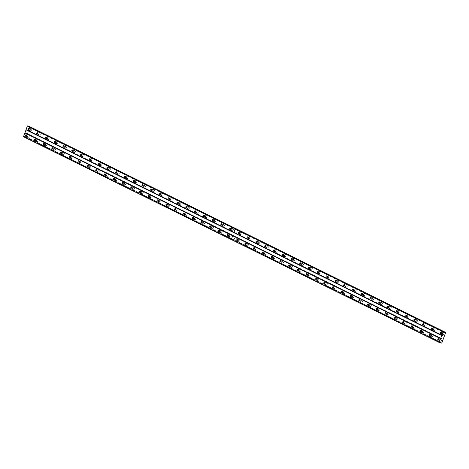 <?xml version="1.0" encoding="UTF-8"?>
<svg xmlns="http://www.w3.org/2000/svg" width="469" height="469" viewBox="0 0 469 469"><rect width="100%" height="100%" fill="white"/><g stroke="black" fill="none" stroke-linecap="round" stroke-linejoin="round"><path stroke-width="0.35" stroke-dasharray="2.35 1.76" d="M39.279 135.136A1.173 0.727 106.3 0 1 39.003 133.771A1.173 0.727 106.3 0 1 40.012 132.915A1.173 0.727 106.3 0 1 40.088 132.944A1.173 0.727 106.3 0 1 40.363 134.304A1.173 0.727 106.3 0 1 39.355 135.166A1.173 0.727 106.3 0 1 39.279 135.136M38.03 134.767A1.173 0.727 106.3 0 1 37.755 133.407A1.173 0.727 106.3 0 1 38.763 132.545A1.173 0.727 106.3 0 1 38.839 132.575A1.173 0.727 106.3 0 1 39.115 133.941A1.173 0.727 106.3 0 1 38.106 134.796A1.173 0.727 106.3 0 1 38.03 134.767M48.049 139.475A1.173 0.727 106.3 0 1 47.774 138.115A1.173 0.727 106.3 0 1 48.782 137.253A1.173 0.727 106.3 0 1 48.858 137.282A1.173 0.727 106.3 0 1 49.134 138.642A1.173 0.727 106.3 0 1 48.125 139.504A1.173 0.727 106.3 0 1 48.049 139.475M46.806 139.111A1.173 0.727 106.3 0 1 46.531 137.751A1.173 0.727 106.3 0 1 47.539 136.889A1.173 0.727 106.3 0 1 47.609 136.919A1.173 0.727 106.3 0 1 47.885 138.279A1.173 0.727 106.3 0 1 46.877 139.141A1.173 0.727 106.3 0 1 46.806 139.111M56.825 143.813A1.173 0.727 106.3 0 1 56.55 142.453A1.173 0.727 106.3 0 1 57.558 141.597A1.173 0.727 106.3 0 1 57.628 141.62A1.173 0.727 106.3 0 1 57.904 142.986A1.173 0.727 106.3 0 1 56.896 143.842A1.173 0.727 106.3 0 1 56.825 143.813M55.577 143.45A1.173 0.727 106.3 0 1 55.301 142.089A1.173 0.727 106.3 0 1 56.309 141.228A1.173 0.727 106.3 0 1 56.38 141.257A1.173 0.727 106.3 0 1 56.655 142.617A1.173 0.727 106.3 0 1 55.647 143.479A1.173 0.727 106.3 0 1 55.577 143.45M65.596 148.157A1.173 0.727 106.3 0 1 65.32 146.797A1.173 0.727 106.3 0 1 66.328 145.935A1.173 0.727 106.3 0 1 66.399 145.965A1.173 0.727 106.3 0 1 66.674 147.325A1.173 0.727 106.3 0 1 65.666 148.186A1.173 0.727 106.3 0 1 65.596 148.157M64.347 147.794A1.173 0.727 106.3 0 1 64.071 146.428A1.173 0.727 106.3 0 1 65.08 145.572A1.173 0.727 106.3 0 1 65.156 145.601A1.173 0.727 106.3 0 1 65.431 146.961A1.173 0.727 106.3 0 1 64.423 147.823A1.173 0.727 106.3 0 1 64.347 147.794M74.366 152.495A1.173 0.727 106.3 0 1 74.09 151.135A1.173 0.727 106.3 0 1 75.099 150.273A1.173 0.727 106.3 0 1 75.175 150.303A1.173 0.727 106.3 0 1 75.45 151.669A1.173 0.727 106.3 0 1 74.442 152.525A1.173 0.727 106.3 0 1 74.366 152.495M73.117 152.132A1.173 0.727 106.3 0 1 72.842 150.772A1.173 0.727 106.3 0 1 73.85 149.91A1.173 0.727 106.3 0 1 73.926 149.939A1.173 0.727 106.3 0 1 74.202 151.299A1.173 0.727 106.3 0 1 73.193 152.161A1.173 0.727 106.3 0 1 73.117 152.132M83.136 156.839A1.173 0.727 106.3 0 1 82.861 155.474A1.173 0.727 106.3 0 1 83.869 154.618A1.173 0.727 106.3 0 1 83.945 154.647A1.173 0.727 106.3 0 1 84.221 156.007A1.173 0.727 106.3 0 1 83.212 156.869A1.173 0.727 106.3 0 1 83.136 156.839M81.887 156.47A1.173 0.727 106.3 0 1 81.612 155.11A1.173 0.727 106.3 0 1 82.62 154.248A1.173 0.727 106.3 0 1 82.696 154.278A1.173 0.727 106.3 0 1 82.972 155.644A1.173 0.727 106.3 0 1 81.964 156.499A1.173 0.727 106.3 0 1 81.887 156.47M91.906 161.178A1.173 0.727 106.3 0 1 91.631 159.818A1.173 0.727 106.3 0 1 92.639 158.956A1.173 0.727 106.3 0 1 92.715 158.985A1.173 0.727 106.3 0 1 92.991 160.345A1.173 0.727 106.3 0 1 91.983 161.207A1.173 0.727 106.3 0 1 91.906 161.178M90.658 160.814A1.173 0.727 106.3 0 1 90.382 159.454A1.173 0.727 106.3 0 1 91.391 158.592A1.173 0.727 106.3 0 1 91.467 158.622A1.173 0.727 106.3 0 1 91.742 159.982A1.173 0.727 106.3 0 1 90.734 160.844A1.173 0.727 106.3 0 1 90.658 160.814M100.677 165.516A1.173 0.727 106.3 0 1 100.401 164.156A1.173 0.727 106.3 0 1 101.41 163.3A1.173 0.727 106.3 0 1 101.486 163.323A1.173 0.727 106.3 0 1 101.761 164.689A1.173 0.727 106.3 0 1 100.753 165.545A1.173 0.727 106.3 0 1 100.677 165.516M99.434 165.152A1.173 0.727 106.3 0 1 99.158 163.792A1.173 0.727 106.3 0 1 100.167 162.931A1.173 0.727 106.3 0 1 100.237 162.96A1.173 0.727 106.3 0 1 100.513 164.32A1.173 0.727 106.3 0 1 99.504 165.182A1.173 0.727 106.3 0 1 99.434 165.152M109.453 169.86A1.173 0.727 106.3 0 1 109.177 168.5A1.173 0.727 106.3 0 1 110.186 167.638A1.173 0.727 106.3 0 1 110.256 167.668A1.173 0.727 106.3 0 1 110.532 169.028A1.173 0.727 106.3 0 1 109.523 169.889A1.173 0.727 106.3 0 1 109.453 169.86M108.204 169.497A1.173 0.727 106.3 0 1 107.929 168.131A1.173 0.727 106.3 0 1 108.937 167.275A1.173 0.727 106.3 0 1 109.007 167.304A1.173 0.727 106.3 0 1 109.283 168.664A1.173 0.727 106.3 0 1 108.275 169.526A1.173 0.727 106.3 0 1 108.204 169.497M118.223 174.198A1.173 0.727 106.3 0 1 117.948 172.838A1.173 0.727 106.3 0 1 118.956 171.976A1.173 0.727 106.3 0 1 119.026 172.006A1.173 0.727 106.3 0 1 119.302 173.372A1.173 0.727 106.3 0 1 118.294 174.228A1.173 0.727 106.3 0 1 118.223 174.198M116.974 173.835A1.173 0.727 106.3 0 1 116.699 172.475A1.173 0.727 106.3 0 1 117.707 171.613A1.173 0.727 106.3 0 1 117.783 171.642A1.173 0.727 106.3 0 1 118.059 173.002A1.173 0.727 106.3 0 1 117.051 173.864A1.173 0.727 106.3 0 1 116.974 173.835M126.993 178.542A1.173 0.727 106.3 0 1 126.718 177.176A1.173 0.727 106.3 0 1 127.726 176.321A1.173 0.727 106.3 0 1 127.803 176.35A1.173 0.727 106.3 0 1 128.078 177.71A1.173 0.727 106.3 0 1 127.07 178.572A1.173 0.727 106.3 0 1 126.993 178.542M125.745 178.173A1.173 0.727 106.3 0 1 125.469 176.813A1.173 0.727 106.3 0 1 126.478 175.951A1.173 0.727 106.3 0 1 126.554 175.981A1.173 0.727 106.3 0 1 126.829 177.346A1.173 0.727 106.3 0 1 125.821 178.202A1.173 0.727 106.3 0 1 125.745 178.173M135.764 182.881A1.173 0.727 106.3 0 1 135.488 181.521A1.173 0.727 106.3 0 1 136.497 180.659A1.173 0.727 106.3 0 1 136.573 180.688A1.173 0.727 106.3 0 1 136.848 182.048A1.173 0.727 106.3 0 1 135.84 182.91A1.173 0.727 106.3 0 1 135.764 182.881M134.515 182.517A1.173 0.727 106.3 0 1 134.24 181.157A1.173 0.727 106.3 0 1 135.248 180.295A1.173 0.727 106.3 0 1 135.324 180.325A1.173 0.727 106.3 0 1 135.6 181.685A1.173 0.727 106.3 0 1 134.591 182.547A1.173 0.727 106.3 0 1 134.515 182.517M144.534 187.219A1.173 0.727 106.3 0 1 144.259 185.859A1.173 0.727 106.3 0 1 145.267 185.003A1.173 0.727 106.3 0 1 145.343 185.026A1.173 0.727 106.3 0 1 145.619 186.392A1.173 0.727 106.3 0 1 144.61 187.248A1.173 0.727 106.3 0 1 144.534 187.219M143.285 186.855A1.173 0.727 106.3 0 1 143.01 185.495A1.173 0.727 106.3 0 1 144.018 184.634A1.173 0.727 106.3 0 1 144.094 184.663A1.173 0.727 106.3 0 1 144.37 186.023A1.173 0.727 106.3 0 1 143.362 186.885A1.173 0.727 106.3 0 1 143.285 186.855M153.304 191.563A1.173 0.727 106.3 0 1 153.029 190.203A1.173 0.727 106.3 0 1 154.037 189.341A1.173 0.727 106.3 0 1 154.113 189.37A1.173 0.727 106.3 0 1 154.389 190.731A1.173 0.727 106.3 0 1 153.381 191.592A1.173 0.727 106.3 0 1 153.304 191.563M152.062 191.2A1.173 0.727 106.3 0 1 151.786 189.834A1.173 0.727 106.3 0 1 152.794 188.978A1.173 0.727 106.3 0 1 152.865 189.007A1.173 0.727 106.3 0 1 153.14 190.367A1.173 0.727 106.3 0 1 152.132 191.229A1.173 0.727 106.3 0 1 152.062 191.2M162.081 195.901A1.173 0.727 106.3 0 1 161.805 194.541A1.173 0.727 106.3 0 1 162.813 193.679A1.173 0.727 106.3 0 1 162.884 193.709A1.173 0.727 106.3 0 1 163.159 195.075A1.173 0.727 106.3 0 1 162.151 195.931A1.173 0.727 106.3 0 1 162.081 195.901M160.832 195.538A1.173 0.727 106.3 0 1 160.556 194.178A1.173 0.727 106.3 0 1 161.565 193.316A1.173 0.727 106.3 0 1 161.635 193.345A1.173 0.727 106.3 0 1 161.911 194.705A1.173 0.727 106.3 0 1 160.902 195.567A1.173 0.727 106.3 0 1 160.832 195.538M170.851 200.245A1.173 0.727 106.3 0 1 170.575 198.879A1.173 0.727 106.3 0 1 171.584 198.024A1.173 0.727 106.3 0 1 171.654 198.053A1.173 0.727 106.3 0 1 171.93 199.413A1.173 0.727 106.3 0 1 170.921 200.275A1.173 0.727 106.3 0 1 170.851 200.245M169.602 199.876A1.173 0.727 106.3 0 1 169.327 198.516A1.173 0.727 106.3 0 1 170.335 197.654A1.173 0.727 106.3 0 1 170.411 197.684A1.173 0.727 106.3 0 1 170.687 199.049A1.173 0.727 106.3 0 1 169.678 199.905A1.173 0.727 106.3 0 1 169.602 199.876M179.621 204.584A1.173 0.727 106.3 0 1 179.346 203.224A1.173 0.727 106.3 0 1 180.354 202.362A1.173 0.727 106.3 0 1 180.43 202.391A1.173 0.727 106.3 0 1 180.706 203.751A1.173 0.727 106.3 0 1 179.697 204.613A1.173 0.727 106.3 0 1 179.621 204.584M178.372 204.22A1.173 0.727 106.3 0 1 178.097 202.86A1.173 0.727 106.3 0 1 179.105 201.998A1.173 0.727 106.3 0 1 179.181 202.028A1.173 0.727 106.3 0 1 179.457 203.388A1.173 0.727 106.3 0 1 178.449 204.25A1.173 0.727 106.3 0 1 178.372 204.22M188.391 208.922A1.173 0.727 106.3 0 1 188.116 207.562A1.173 0.727 106.3 0 1 189.124 206.706A1.173 0.727 106.3 0 1 189.2 206.729A1.173 0.727 106.3 0 1 189.476 208.095A1.173 0.727 106.3 0 1 188.468 208.951A1.173 0.727 106.3 0 1 188.391 208.922M187.143 208.558A1.173 0.727 106.3 0 1 186.867 207.198A1.173 0.727 106.3 0 1 187.876 206.337A1.173 0.727 106.3 0 1 187.952 206.366A1.173 0.727 106.3 0 1 188.227 207.726A1.173 0.727 106.3 0 1 187.219 208.588A1.173 0.727 106.3 0 1 187.143 208.558M197.162 213.266A1.173 0.727 106.3 0 1 196.886 211.906A1.173 0.727 106.3 0 1 197.895 211.044A1.173 0.727 106.3 0 1 197.971 211.073A1.173 0.727 106.3 0 1 198.246 212.434A1.173 0.727 106.3 0 1 197.238 213.295A1.173 0.727 106.3 0 1 197.162 213.266M195.919 212.903A1.173 0.727 106.3 0 1 195.643 211.537A1.173 0.727 106.3 0 1 196.646 210.681A1.173 0.727 106.3 0 1 196.722 210.71A1.173 0.727 106.3 0 1 196.998 212.07A1.173 0.727 106.3 0 1 195.989 212.932A1.173 0.727 106.3 0 1 195.919 212.903M205.932 217.604A1.173 0.727 106.3 0 1 205.657 216.244A1.173 0.727 106.3 0 1 206.665 215.382A1.173 0.727 106.3 0 1 206.741 215.412A1.173 0.727 106.3 0 1 207.017 216.778A1.173 0.727 106.3 0 1 206.008 217.634A1.173 0.727 106.3 0 1 205.932 217.604M204.689 217.241A1.173 0.727 106.3 0 1 204.414 215.881A1.173 0.727 106.3 0 1 205.422 215.019A1.173 0.727 106.3 0 1 205.492 215.048A1.173 0.727 106.3 0 1 205.768 216.408A1.173 0.727 106.3 0 1 204.76 217.27A1.173 0.727 106.3 0 1 204.689 217.241M214.708 221.948A1.173 0.727 106.3 0 1 214.433 220.582A1.173 0.727 106.3 0 1 215.441 219.727A1.173 0.727 106.3 0 1 215.511 219.756A1.173 0.727 106.3 0 1 215.787 221.116A1.173 0.727 106.3 0 1 214.779 221.978A1.173 0.727 106.3 0 1 214.708 221.948M213.459 221.579A1.173 0.727 106.3 0 1 213.184 220.219A1.173 0.727 106.3 0 1 214.192 219.357A1.173 0.727 106.3 0 1 214.263 219.386A1.173 0.727 106.3 0 1 214.538 220.752A1.173 0.727 106.3 0 1 213.53 221.608A1.173 0.727 106.3 0 1 213.459 221.579M223.479 226.287A1.173 0.727 106.3 0 1 223.203 224.927A1.173 0.727 106.3 0 1 224.211 224.065A1.173 0.727 106.3 0 1 224.282 224.094A1.173 0.727 106.3 0 1 224.557 225.454A1.173 0.727 106.3 0 1 223.549 226.316A1.173 0.727 106.3 0 1 223.479 226.287M222.23 225.923A1.173 0.727 106.3 0 1 221.954 224.563A1.173 0.727 106.3 0 1 222.963 223.701A1.173 0.727 106.3 0 1 223.039 223.731A1.173 0.727 106.3 0 1 223.314 225.091A1.173 0.727 106.3 0 1 222.306 225.952A1.173 0.727 106.3 0 1 222.23 225.923M232.249 230.625A1.173 0.727 106.3 0 1 231.973 229.265A1.173 0.727 106.3 0 1 232.982 228.409A1.173 0.727 106.3 0 1 233.058 228.432A1.173 0.727 106.3 0 1 233.333 229.798A1.173 0.727 106.3 0 1 232.325 230.654A1.173 0.727 106.3 0 1 232.249 230.625M231 230.261A1.173 0.727 106.3 0 1 230.725 228.901A1.173 0.727 106.3 0 1 231.733 228.04A1.173 0.727 106.3 0 1 231.809 228.069A1.173 0.727 106.3 0 1 232.085 229.429A1.173 0.727 106.3 0 1 231.076 230.291A1.173 0.727 106.3 0 1 231 230.261M30.508 130.792A1.173 0.727 106.3 0 1 30.233 129.432A1.173 0.727 106.3 0 1 31.241 128.57A1.173 0.727 106.3 0 1 31.317 128.6A1.173 0.727 106.3 0 1 31.593 129.966A1.173 0.727 106.3 0 1 30.585 130.822A1.173 0.727 106.3 0 1 30.508 130.792M29.26 130.429A1.173 0.727 106.3 0 1 28.984 129.069A1.173 0.727 106.3 0 1 29.993 128.207A1.173 0.727 106.3 0 1 30.069 128.236A1.173 0.727 106.3 0 1 30.344 129.596A1.173 0.727 106.3 0 1 29.336 130.458A1.173 0.727 106.3 0 1 29.26 130.429M36.916 141.568A1.173 0.727 106.3 0 1 36.641 140.202A1.173 0.727 106.3 0 1 37.649 139.346A1.173 0.727 106.3 0 1 37.719 139.375A1.173 0.727 106.3 0 1 37.995 140.735A1.173 0.727 106.3 0 1 36.987 141.597A1.173 0.727 106.3 0 1 36.916 141.568M35.667 141.198A1.173 0.727 106.3 0 1 35.392 139.838A1.173 0.727 106.3 0 1 36.4 138.976A1.173 0.727 106.3 0 1 36.471 139.006A1.173 0.727 106.3 0 1 36.746 140.372A1.173 0.727 106.3 0 1 35.738 141.228A1.173 0.727 106.3 0 1 35.667 141.198M45.686 145.906A1.173 0.727 106.3 0 1 45.411 144.546A1.173 0.727 106.3 0 1 46.419 143.684A1.173 0.727 106.3 0 1 46.49 143.713A1.173 0.727 106.3 0 1 46.765 145.073A1.173 0.727 106.3 0 1 45.757 145.935A1.173 0.727 106.3 0 1 45.686 145.906M44.438 145.542A1.173 0.727 106.3 0 1 44.162 144.182A1.173 0.727 106.3 0 1 45.171 143.321A1.173 0.727 106.3 0 1 45.247 143.35A1.173 0.727 106.3 0 1 45.522 144.71A1.173 0.727 106.3 0 1 44.514 145.572A1.173 0.727 106.3 0 1 44.438 145.542M54.457 150.244A1.173 0.727 106.3 0 1 54.181 148.884A1.173 0.727 106.3 0 1 55.19 148.028A1.173 0.727 106.3 0 1 55.266 148.052A1.173 0.727 106.3 0 1 55.541 149.418A1.173 0.727 106.3 0 1 54.533 150.273A1.173 0.727 106.3 0 1 54.457 150.244M53.208 149.881A1.173 0.727 106.3 0 1 52.933 148.521A1.173 0.727 106.3 0 1 53.941 147.659A1.173 0.727 106.3 0 1 54.017 147.688A1.173 0.727 106.3 0 1 54.293 149.048A1.173 0.727 106.3 0 1 53.284 149.91A1.173 0.727 106.3 0 1 53.208 149.881M63.227 154.588A1.173 0.727 106.3 0 1 62.952 153.228A1.173 0.727 106.3 0 1 63.96 152.366A1.173 0.727 106.3 0 1 64.036 152.396A1.173 0.727 106.3 0 1 64.312 153.756A1.173 0.727 106.3 0 1 63.303 154.618A1.173 0.727 106.3 0 1 63.227 154.588M61.978 154.225A1.173 0.727 106.3 0 1 61.703 152.859A1.173 0.727 106.3 0 1 62.711 152.003A1.173 0.727 106.3 0 1 62.787 152.032A1.173 0.727 106.3 0 1 63.063 153.392A1.173 0.727 106.3 0 1 62.055 154.254A1.173 0.727 106.3 0 1 61.978 154.225M71.997 158.927A1.173 0.727 106.3 0 1 71.722 157.566A1.173 0.727 106.3 0 1 72.73 156.705A1.173 0.727 106.3 0 1 72.806 156.734A1.173 0.727 106.3 0 1 73.082 158.1A1.173 0.727 106.3 0 1 72.074 158.956A1.173 0.727 106.3 0 1 71.997 158.927M70.755 158.563A1.173 0.727 106.3 0 1 70.479 157.203A1.173 0.727 106.3 0 1 71.481 156.341A1.173 0.727 106.3 0 1 71.558 156.37A1.173 0.727 106.3 0 1 71.833 157.731A1.173 0.727 106.3 0 1 70.825 158.592A1.173 0.727 106.3 0 1 70.755 158.563M80.768 163.271A1.173 0.727 106.3 0 1 80.492 161.905A1.173 0.727 106.3 0 1 81.5 161.049A1.173 0.727 106.3 0 1 81.577 161.078A1.173 0.727 106.3 0 1 81.852 162.438A1.173 0.727 106.3 0 1 80.844 163.3A1.173 0.727 106.3 0 1 80.768 163.271M79.525 162.901A1.173 0.727 106.3 0 1 79.249 161.541A1.173 0.727 106.3 0 1 80.258 160.679A1.173 0.727 106.3 0 1 80.328 160.709A1.173 0.727 106.3 0 1 80.604 162.075A1.173 0.727 106.3 0 1 79.595 162.931A1.173 0.727 106.3 0 1 79.525 162.901M89.544 167.609A1.173 0.727 106.3 0 1 89.268 166.249A1.173 0.727 106.3 0 1 90.277 165.387A1.173 0.727 106.3 0 1 90.347 165.416A1.173 0.727 106.3 0 1 90.623 166.776A1.173 0.727 106.3 0 1 89.614 167.638A1.173 0.727 106.3 0 1 89.544 167.609M88.295 167.245A1.173 0.727 106.3 0 1 88.02 165.885A1.173 0.727 106.3 0 1 89.028 165.024A1.173 0.727 106.3 0 1 89.098 165.053A1.173 0.727 106.3 0 1 89.374 166.413A1.173 0.727 106.3 0 1 88.365 167.275A1.173 0.727 106.3 0 1 88.295 167.245M98.314 171.947A1.173 0.727 106.3 0 1 98.039 170.587A1.173 0.727 106.3 0 1 99.047 169.731A1.173 0.727 106.3 0 1 99.117 169.755A1.173 0.727 106.3 0 1 99.393 171.121A1.173 0.727 106.3 0 1 98.384 171.976A1.173 0.727 106.3 0 1 98.314 171.947M97.065 171.584A1.173 0.727 106.3 0 1 96.79 170.224A1.173 0.727 106.3 0 1 97.798 169.362A1.173 0.727 106.3 0 1 97.874 169.391A1.173 0.727 106.3 0 1 98.15 170.751A1.173 0.727 106.3 0 1 97.142 171.613A1.173 0.727 106.3 0 1 97.065 171.584M107.084 176.291A1.173 0.727 106.3 0 1 106.809 174.931A1.173 0.727 106.3 0 1 107.817 174.069A1.173 0.727 106.3 0 1 107.893 174.099A1.173 0.727 106.3 0 1 108.169 175.459A1.173 0.727 106.3 0 1 107.161 176.321A1.173 0.727 106.3 0 1 107.084 176.291M105.836 175.928A1.173 0.727 106.3 0 1 105.56 174.562A1.173 0.727 106.3 0 1 106.569 173.706A1.173 0.727 106.3 0 1 106.645 173.735A1.173 0.727 106.3 0 1 106.92 175.095A1.173 0.727 106.3 0 1 105.912 175.957A1.173 0.727 106.3 0 1 105.836 175.928M115.855 180.629A1.173 0.727 106.3 0 1 115.579 179.269A1.173 0.727 106.3 0 1 116.588 178.408A1.173 0.727 106.3 0 1 116.664 178.437A1.173 0.727 106.3 0 1 116.939 179.803A1.173 0.727 106.3 0 1 115.931 180.659A1.173 0.727 106.3 0 1 115.855 180.629M114.606 180.266A1.173 0.727 106.3 0 1 114.33 178.906A1.173 0.727 106.3 0 1 115.339 178.044A1.173 0.727 106.3 0 1 115.415 178.073A1.173 0.727 106.3 0 1 115.691 179.434A1.173 0.727 106.3 0 1 114.682 180.295A1.173 0.727 106.3 0 1 114.606 180.266M124.625 184.974A1.173 0.727 106.3 0 1 124.349 183.608A1.173 0.727 106.3 0 1 125.358 182.752A1.173 0.727 106.3 0 1 125.434 182.781A1.173 0.727 106.3 0 1 125.71 184.141A1.173 0.727 106.3 0 1 124.701 185.003A1.173 0.727 106.3 0 1 124.625 184.974M123.382 184.604A1.173 0.727 106.3 0 1 123.107 183.244A1.173 0.727 106.3 0 1 124.115 182.382A1.173 0.727 106.3 0 1 124.185 182.412A1.173 0.727 106.3 0 1 124.461 183.778A1.173 0.727 106.3 0 1 123.453 184.634A1.173 0.727 106.3 0 1 123.382 184.604M133.395 189.312A1.173 0.727 106.3 0 1 133.12 187.952A1.173 0.727 106.3 0 1 134.128 187.09A1.173 0.727 106.3 0 1 134.204 187.119A1.173 0.727 106.3 0 1 134.48 188.479A1.173 0.727 106.3 0 1 133.472 189.341A1.173 0.727 106.3 0 1 133.395 189.312M132.152 188.948A1.173 0.727 106.3 0 1 131.877 187.588A1.173 0.727 106.3 0 1 132.885 186.726A1.173 0.727 106.3 0 1 132.956 186.756A1.173 0.727 106.3 0 1 133.231 188.116A1.173 0.727 106.3 0 1 132.223 188.978A1.173 0.727 106.3 0 1 132.152 188.948M142.171 193.65A1.173 0.727 106.3 0 1 141.896 192.29A1.173 0.727 106.3 0 1 142.904 191.434A1.173 0.727 106.3 0 1 142.975 191.458A1.173 0.727 106.3 0 1 143.25 192.823A1.173 0.727 106.3 0 1 142.242 193.679A1.173 0.727 106.3 0 1 142.171 193.65M140.923 193.287A1.173 0.727 106.3 0 1 140.647 191.927A1.173 0.727 106.3 0 1 141.656 191.065A1.173 0.727 106.3 0 1 141.726 191.094A1.173 0.727 106.3 0 1 142.001 192.454A1.173 0.727 106.3 0 1 140.999 193.316A1.173 0.727 106.3 0 1 140.923 193.287M150.942 197.994A1.173 0.727 106.3 0 1 150.666 196.634A1.173 0.727 106.3 0 1 151.675 195.772A1.173 0.727 106.3 0 1 151.745 195.802A1.173 0.727 106.3 0 1 152.02 197.162A1.173 0.727 106.3 0 1 151.012 198.024A1.173 0.727 106.3 0 1 150.942 197.994M149.693 197.631A1.173 0.727 106.3 0 1 149.418 196.265A1.173 0.727 106.3 0 1 150.426 195.409A1.173 0.727 106.3 0 1 150.502 195.438A1.173 0.727 106.3 0 1 150.778 196.798A1.173 0.727 106.3 0 1 149.769 197.66A1.173 0.727 106.3 0 1 149.693 197.631M159.712 202.332A1.173 0.727 106.3 0 1 159.437 200.972A1.173 0.727 106.3 0 1 160.445 200.111A1.173 0.727 106.3 0 1 160.521 200.14A1.173 0.727 106.3 0 1 160.797 201.506A1.173 0.727 106.3 0 1 159.788 202.362A1.173 0.727 106.3 0 1 159.712 202.332M158.463 201.969A1.173 0.727 106.3 0 1 158.188 200.609A1.173 0.727 106.3 0 1 159.196 199.747A1.173 0.727 106.3 0 1 159.272 199.776A1.173 0.727 106.3 0 1 159.548 201.137A1.173 0.727 106.3 0 1 158.54 201.998A1.173 0.727 106.3 0 1 158.463 201.969M168.482 206.677A1.173 0.727 106.3 0 1 168.207 205.311A1.173 0.727 106.3 0 1 169.215 204.455A1.173 0.727 106.3 0 1 169.291 204.484A1.173 0.727 106.3 0 1 169.567 205.844A1.173 0.727 106.3 0 1 168.559 206.706A1.173 0.727 106.3 0 1 168.482 206.677M167.234 206.307A1.173 0.727 106.3 0 1 166.958 204.947A1.173 0.727 106.3 0 1 167.966 204.085A1.173 0.727 106.3 0 1 168.043 204.115A1.173 0.727 106.3 0 1 168.318 205.481A1.173 0.727 106.3 0 1 167.31 206.337A1.173 0.727 106.3 0 1 167.234 206.307M177.253 211.015A1.173 0.727 106.3 0 1 176.977 209.655A1.173 0.727 106.3 0 1 177.986 208.793A1.173 0.727 106.3 0 1 178.062 208.822A1.173 0.727 106.3 0 1 178.337 210.182A1.173 0.727 106.3 0 1 177.329 211.044A1.173 0.727 106.3 0 1 177.253 211.015M176.01 210.651A1.173 0.727 106.3 0 1 175.734 209.291A1.173 0.727 106.3 0 1 176.743 208.429A1.173 0.727 106.3 0 1 176.813 208.459A1.173 0.727 106.3 0 1 177.089 209.819A1.173 0.727 106.3 0 1 176.08 210.681A1.173 0.727 106.3 0 1 176.01 210.651M186.023 215.353A1.173 0.727 106.3 0 1 185.747 213.993A1.173 0.727 106.3 0 1 186.756 213.137A1.173 0.727 106.3 0 1 186.832 213.161A1.173 0.727 106.3 0 1 187.108 214.526A1.173 0.727 106.3 0 1 186.099 215.382A1.173 0.727 106.3 0 1 186.023 215.353M184.78 214.99A1.173 0.727 106.3 0 1 184.505 213.63A1.173 0.727 106.3 0 1 185.513 212.768A1.173 0.727 106.3 0 1 185.583 212.797A1.173 0.727 106.3 0 1 185.859 214.157A1.173 0.727 106.3 0 1 184.85 215.019A1.173 0.727 106.3 0 1 184.78 214.99M194.799 219.697A1.173 0.727 106.3 0 1 194.524 218.337A1.173 0.727 106.3 0 1 195.532 217.475A1.173 0.727 106.3 0 1 195.602 217.505A1.173 0.727 106.3 0 1 195.878 218.865A1.173 0.727 106.3 0 1 194.87 219.727A1.173 0.727 106.3 0 1 194.799 219.697M193.55 219.334A1.173 0.727 106.3 0 1 193.275 217.968A1.173 0.727 106.3 0 1 194.283 217.112A1.173 0.727 106.3 0 1 194.354 217.141A1.173 0.727 106.3 0 1 194.629 218.501A1.173 0.727 106.3 0 1 193.627 219.363A1.173 0.727 106.3 0 1 193.55 219.334M203.569 224.035A1.173 0.727 106.3 0 1 203.294 222.675A1.173 0.727 106.3 0 1 204.302 221.814A1.173 0.727 106.3 0 1 204.373 221.843A1.173 0.727 106.3 0 1 204.648 223.209A1.173 0.727 106.3 0 1 203.64 224.065A1.173 0.727 106.3 0 1 203.569 224.035M202.321 223.672A1.173 0.727 106.3 0 1 202.045 222.312A1.173 0.727 106.3 0 1 203.054 221.45A1.173 0.727 106.3 0 1 203.13 221.479A1.173 0.727 106.3 0 1 203.405 222.839A1.173 0.727 106.3 0 1 202.397 223.701A1.173 0.727 106.3 0 1 202.321 223.672M212.34 228.38A1.173 0.727 106.3 0 1 212.064 227.014A1.173 0.727 106.3 0 1 213.073 226.158A1.173 0.727 106.3 0 1 213.149 226.187A1.173 0.727 106.3 0 1 213.424 227.547A1.173 0.727 106.3 0 1 212.416 228.409A1.173 0.727 106.3 0 1 212.34 228.38M211.091 228.01A1.173 0.727 106.3 0 1 210.816 226.65A1.173 0.727 106.3 0 1 211.824 225.788A1.173 0.727 106.3 0 1 211.9 225.818A1.173 0.727 106.3 0 1 212.176 227.184A1.173 0.727 106.3 0 1 211.167 228.04A1.173 0.727 106.3 0 1 211.091 228.01M221.11 232.718A1.173 0.727 106.3 0 1 220.835 231.358A1.173 0.727 106.3 0 1 221.843 230.496A1.173 0.727 106.3 0 1 221.919 230.525A1.173 0.727 106.3 0 1 222.195 231.885A1.173 0.727 106.3 0 1 221.186 232.747A1.173 0.727 106.3 0 1 221.11 232.718M219.861 232.354A1.173 0.727 106.3 0 1 219.586 230.994A1.173 0.727 106.3 0 1 220.594 230.132A1.173 0.727 106.3 0 1 220.67 230.162A1.173 0.727 106.3 0 1 220.946 231.522A1.173 0.727 106.3 0 1 219.938 232.384A1.173 0.727 106.3 0 1 219.861 232.354M229.88 237.056A1.173 0.727 106.3 0 1 229.605 235.696A1.173 0.727 106.3 0 1 230.613 234.84A1.173 0.727 106.3 0 1 230.689 234.863A1.173 0.727 106.3 0 1 230.965 236.229A1.173 0.727 106.3 0 1 229.957 237.085A1.173 0.727 106.3 0 1 229.88 237.056M228.638 236.693A1.173 0.727 106.3 0 1 228.362 235.332A1.173 0.727 106.3 0 1 229.37 234.471A1.173 0.727 106.3 0 1 229.441 234.5A1.173 0.727 106.3 0 1 229.716 235.86A1.173 0.727 106.3 0 1 228.708 236.722A1.173 0.727 106.3 0 1 228.638 236.693M28.14 137.224A1.173 0.727 106.3 0 1 27.864 135.863A1.173 0.727 106.3 0 1 28.873 135.002A1.173 0.727 106.3 0 1 28.949 135.031A1.173 0.727 106.3 0 1 29.225 136.397A1.173 0.727 106.3 0 1 28.216 137.253A1.173 0.727 106.3 0 1 28.14 137.224M26.897 136.86A1.173 0.727 106.3 0 1 26.622 135.5A1.173 0.727 106.3 0 1 27.63 134.638A1.173 0.727 106.3 0 1 27.7 134.667A1.173 0.727 106.3 0 1 27.976 136.028A1.173 0.727 106.3 0 1 26.968 136.889A1.173 0.727 106.3 0 1 26.897 136.86M36.312 139.445A0.704 0.434 -73.7 0 0 35.873 140.782A0.704 0.434 -73.7 0 0 36.312 139.445M45.083 143.79A0.704 0.434 -73.7 0 0 44.643 145.12A0.704 0.434 -73.7 0 0 45.083 143.79M53.853 148.128A0.704 0.434 -73.7 0 0 53.413 149.459A0.704 0.434 -73.7 0 0 53.853 148.128M62.623 152.466A0.704 0.434 -73.7 0 0 62.184 153.803A0.704 0.434 -73.7 0 0 62.623 152.466M71.399 156.81A0.704 0.434 -73.7 0 0 70.96 158.141A0.704 0.434 -73.7 0 0 71.399 156.81M80.17 161.148A0.704 0.434 -73.7 0 0 79.73 162.485A0.704 0.434 -73.7 0 0 80.17 161.148M88.94 165.493A0.704 0.434 -73.7 0 0 88.5 166.823A0.704 0.434 -73.7 0 0 88.94 165.493M97.71 169.831A0.704 0.434 -73.7 0 0 97.271 171.162A0.704 0.434 -73.7 0 0 97.71 169.831M106.481 174.169A0.704 0.434 -73.7 0 0 106.041 175.506A0.704 0.434 -73.7 0 0 106.481 174.169M115.251 178.513A0.704 0.434 -73.7 0 0 114.811 179.844A0.704 0.434 -73.7 0 0 115.251 178.513M124.027 182.851A0.704 0.434 -73.7 0 0 123.587 184.188A0.704 0.434 -73.7 0 0 124.027 182.851M132.797 187.195A0.704 0.434 -73.7 0 0 132.358 188.526A0.704 0.434 -73.7 0 0 132.797 187.195M141.568 191.534A0.704 0.434 -73.7 0 0 141.128 192.865A0.704 0.434 -73.7 0 0 141.568 191.534M150.338 195.872A0.704 0.434 -73.7 0 0 149.898 197.209A0.704 0.434 -73.7 0 0 150.338 195.872M159.108 200.216A0.704 0.434 -73.7 0 0 158.669 201.547A0.704 0.434 -73.7 0 0 159.108 200.216M167.879 204.554A0.704 0.434 -73.7 0 0 167.439 205.891A0.704 0.434 -73.7 0 0 167.879 204.554M176.655 208.898A0.704 0.434 -73.7 0 0 176.215 210.229A0.704 0.434 -73.7 0 0 176.655 208.898M185.425 213.237A0.704 0.434 -73.7 0 0 184.985 214.568A0.704 0.434 -73.7 0 0 185.425 213.237M194.195 217.575A0.704 0.434 -73.7 0 0 193.756 218.912A0.704 0.434 -73.7 0 0 194.195 217.575M202.966 221.919A0.704 0.434 -73.7 0 0 202.526 223.25A0.704 0.434 -73.7 0 0 202.966 221.919M211.736 226.257A0.704 0.434 -73.7 0 0 211.296 227.594A0.704 0.434 -73.7 0 0 211.736 226.257M220.506 230.601A0.704 0.434 -73.7 0 0 220.067 231.932A0.704 0.434 -73.7 0 0 220.506 230.601M229.282 234.94A0.704 0.434 -73.7 0 0 228.843 236.27A0.704 0.434 -73.7 0 0 229.282 234.94M27.542 135.107A0.704 0.434 -73.7 0 0 27.102 136.438A0.704 0.434 -73.7 0 0 27.542 135.107M38.681 133.014A0.704 0.434 -73.7 0 0 38.241 134.351A0.704 0.434 -73.7 0 0 38.681 133.014M47.451 137.358A0.704 0.434 -73.7 0 0 47.011 138.689A0.704 0.434 -73.7 0 0 47.451 137.358M56.221 141.697A0.704 0.434 -73.7 0 0 55.782 143.027A0.704 0.434 -73.7 0 0 56.221 141.697M64.992 146.035A0.704 0.434 -73.7 0 0 64.552 147.372A0.704 0.434 -73.7 0 0 64.992 146.035M73.762 150.379A0.704 0.434 -73.7 0 0 73.322 151.71A0.704 0.434 -73.7 0 0 73.762 150.379M82.532 154.717A0.704 0.434 -73.7 0 0 82.093 156.054A0.704 0.434 -73.7 0 0 82.532 154.717M91.308 159.061A0.704 0.434 -73.7 0 0 90.869 160.392A0.704 0.434 -73.7 0 0 91.308 159.061M100.079 163.4A0.704 0.434 -73.7 0 0 99.639 164.73A0.704 0.434 -73.7 0 0 100.079 163.4M108.849 167.738A0.704 0.434 -73.7 0 0 108.409 169.075A0.704 0.434 -73.7 0 0 108.849 167.738M117.619 172.082A0.704 0.434 -73.7 0 0 117.18 173.413A0.704 0.434 -73.7 0 0 117.619 172.082M126.39 176.42A0.704 0.434 -73.7 0 0 125.95 177.757A0.704 0.434 -73.7 0 0 126.39 176.42M135.16 180.764A0.704 0.434 -73.7 0 0 134.72 182.095A0.704 0.434 -73.7 0 0 135.16 180.764M143.936 185.103A0.704 0.434 -73.7 0 0 143.496 186.433A0.704 0.434 -73.7 0 0 143.936 185.103M152.706 189.441A0.704 0.434 -73.7 0 0 152.267 190.777A0.704 0.434 -73.7 0 0 152.706 189.441M161.477 193.785A0.704 0.434 -73.7 0 0 161.037 195.116A0.704 0.434 -73.7 0 0 161.477 193.785M170.247 198.123A0.704 0.434 -73.7 0 0 169.807 199.46A0.704 0.434 -73.7 0 0 170.247 198.123M179.017 202.467A0.704 0.434 -73.7 0 0 178.578 203.798A0.704 0.434 -73.7 0 0 179.017 202.467M187.788 206.806A0.704 0.434 -73.7 0 0 187.348 208.136A0.704 0.434 -73.7 0 0 187.788 206.806M196.564 211.144A0.704 0.434 -73.7 0 0 196.124 212.48A0.704 0.434 -73.7 0 0 196.564 211.144M205.334 215.488A0.704 0.434 -73.7 0 0 204.894 216.819A0.704 0.434 -73.7 0 0 205.334 215.488M214.104 219.826A0.704 0.434 -73.7 0 0 213.665 221.163A0.704 0.434 -73.7 0 0 214.104 219.826M222.875 224.17A0.704 0.434 -73.7 0 0 222.435 225.501A0.704 0.434 -73.7 0 0 222.875 224.17M231.645 228.509A0.704 0.434 -73.7 0 0 231.205 229.839A0.704 0.434 -73.7 0 0 231.645 228.509M29.905 128.676A0.704 0.434 -73.7 0 0 29.465 130.007A0.704 0.434 -73.7 0 0 29.905 128.676M238.053 239.278A0.704 0.434 -73.7 0 0 237.613 240.615A0.704 0.434 -73.7 0 0 238.053 239.278M246.823 243.622A0.704 0.434 -73.7 0 0 246.383 244.953A0.704 0.434 -73.7 0 0 246.823 243.622M255.593 247.96A0.704 0.434 -73.7 0 0 255.154 249.297A0.704 0.434 -73.7 0 0 255.593 247.96M264.364 252.304A0.704 0.434 -73.7 0 0 263.924 253.635A0.704 0.434 -73.7 0 0 264.364 252.304M273.134 256.643A0.704 0.434 -73.7 0 0 272.7 257.973A0.704 0.434 -73.7 0 0 273.134 256.643M281.91 260.981A0.704 0.434 -73.7 0 0 281.47 262.318A0.704 0.434 -73.7 0 0 281.91 260.981M290.68 265.325A0.704 0.434 -73.7 0 0 290.241 266.656A0.704 0.434 -73.7 0 0 290.68 265.325M299.451 269.663A0.704 0.434 -73.7 0 0 299.011 271A0.704 0.434 -73.7 0 0 299.451 269.663M308.221 274.007A0.704 0.434 -73.7 0 0 307.781 275.338A0.704 0.434 -73.7 0 0 308.221 274.007M316.991 278.346A0.704 0.434 -73.7 0 0 316.552 279.676A0.704 0.434 -73.7 0 0 316.991 278.346M325.767 282.684A0.704 0.434 -73.7 0 0 325.328 284.021A0.704 0.434 -73.7 0 0 325.767 282.684M334.538 287.028A0.704 0.434 -73.7 0 0 334.098 288.359A0.704 0.434 -73.7 0 0 334.538 287.028M343.308 291.366A0.704 0.434 -73.7 0 0 342.868 292.703A0.704 0.434 -73.7 0 0 343.308 291.366M352.078 295.71A0.704 0.434 -73.7 0 0 351.639 297.041A0.704 0.434 -73.7 0 0 352.078 295.71M360.849 300.049A0.704 0.434 -73.7 0 0 360.409 301.379A0.704 0.434 -73.7 0 0 360.849 300.049M369.619 304.387A0.704 0.434 -73.7 0 0 369.179 305.724A0.704 0.434 -73.7 0 0 369.619 304.387M378.395 308.731A0.704 0.434 -73.7 0 0 377.955 310.062A0.704 0.434 -73.7 0 0 378.395 308.731M387.165 313.069A0.704 0.434 -73.7 0 0 386.726 314.406A0.704 0.434 -73.7 0 0 387.165 313.069M395.936 317.413A0.704 0.434 -73.7 0 0 395.496 318.744A0.704 0.434 -73.7 0 0 395.936 317.413M404.706 321.752A0.704 0.434 -73.7 0 0 404.266 323.082A0.704 0.434 -73.7 0 0 404.706 321.752M413.476 326.09A0.704 0.434 -73.7 0 0 413.037 327.426A0.704 0.434 -73.7 0 0 413.476 326.09M422.247 330.434A0.704 0.434 -73.7 0 0 421.807 331.765A0.704 0.434 -73.7 0 0 422.247 330.434M431.023 334.772A0.704 0.434 -73.7 0 0 430.583 336.109A0.704 0.434 -73.7 0 0 431.023 334.772M439.793 339.116A0.704 0.434 -73.7 0 0 439.353 340.447A0.704 0.434 -73.7 0 0 439.793 339.116M241.019 234.969A1.173 0.727 106.3 0 1 240.744 233.609A1.173 0.727 106.3 0 1 241.752 232.747A1.173 0.727 106.3 0 1 241.828 232.776A1.173 0.727 106.3 0 1 242.104 234.137A1.173 0.727 106.3 0 1 241.095 234.998A1.173 0.727 106.3 0 1 241.019 234.969M239.77 234.606A1.173 0.727 106.3 0 1 239.495 233.24A1.173 0.727 106.3 0 1 240.503 232.384A1.173 0.727 106.3 0 1 240.579 232.413A1.173 0.727 106.3 0 1 240.855 233.773A1.173 0.727 106.3 0 1 239.847 234.635A1.173 0.727 106.3 0 1 239.77 234.606M249.789 239.307A1.173 0.727 106.3 0 1 249.514 237.947A1.173 0.727 106.3 0 1 250.522 237.085A1.173 0.727 106.3 0 1 250.598 237.115A1.173 0.727 106.3 0 1 250.874 238.481A1.173 0.727 106.3 0 1 249.866 239.337A1.173 0.727 106.3 0 1 249.789 239.307M248.547 238.944A1.173 0.727 106.3 0 1 248.271 237.584A1.173 0.727 106.3 0 1 249.274 236.722A1.173 0.727 106.3 0 1 249.35 236.751A1.173 0.727 106.3 0 1 249.625 238.111A1.173 0.727 106.3 0 1 248.617 238.973A1.173 0.727 106.3 0 1 248.547 238.944M258.56 243.651A1.173 0.727 106.3 0 1 258.284 242.285A1.173 0.727 106.3 0 1 259.293 241.429A1.173 0.727 106.3 0 1 259.369 241.459A1.173 0.727 106.3 0 1 259.644 242.819A1.173 0.727 106.3 0 1 258.636 243.681A1.173 0.727 106.3 0 1 258.56 243.651M257.317 243.282A1.173 0.727 106.3 0 1 257.041 241.922A1.173 0.727 106.3 0 1 258.05 241.06A1.173 0.727 106.3 0 1 258.12 241.089A1.173 0.727 106.3 0 1 258.396 242.455A1.173 0.727 106.3 0 1 257.387 243.311A1.173 0.727 106.3 0 1 257.317 243.282M267.336 247.99A1.173 0.727 106.3 0 1 267.06 246.63A1.173 0.727 106.3 0 1 268.069 245.768A1.173 0.727 106.3 0 1 268.139 245.797A1.173 0.727 106.3 0 1 268.415 247.157A1.173 0.727 106.3 0 1 267.406 248.019A1.173 0.727 106.3 0 1 267.336 247.99M266.087 247.626A1.173 0.727 106.3 0 1 265.812 246.266A1.173 0.727 106.3 0 1 266.82 245.404A1.173 0.727 106.3 0 1 266.89 245.434A1.173 0.727 106.3 0 1 267.166 246.794A1.173 0.727 106.3 0 1 266.158 247.655A1.173 0.727 106.3 0 1 266.087 247.626M276.106 252.328A1.173 0.727 106.3 0 1 275.831 250.968A1.173 0.727 106.3 0 1 276.839 250.112A1.173 0.727 106.3 0 1 276.909 250.135A1.173 0.727 106.3 0 1 277.185 251.501A1.173 0.727 106.3 0 1 276.177 252.357A1.173 0.727 106.3 0 1 276.106 252.328M274.857 251.964A1.173 0.727 106.3 0 1 274.582 250.604A1.173 0.727 106.3 0 1 275.59 249.743A1.173 0.727 106.3 0 1 275.666 249.772A1.173 0.727 106.3 0 1 275.942 251.132A1.173 0.727 106.3 0 1 274.934 251.994A1.173 0.727 106.3 0 1 274.857 251.964M284.876 256.672A1.173 0.727 106.3 0 1 284.601 255.312A1.173 0.727 106.3 0 1 285.609 254.45A1.173 0.727 106.3 0 1 285.685 254.479A1.173 0.727 106.3 0 1 285.961 255.84A1.173 0.727 106.3 0 1 284.953 256.701A1.173 0.727 106.3 0 1 284.876 256.672M283.628 256.309A1.173 0.727 106.3 0 1 283.352 254.943A1.173 0.727 106.3 0 1 284.361 254.087A1.173 0.727 106.3 0 1 284.437 254.116A1.173 0.727 106.3 0 1 284.712 255.476A1.173 0.727 106.3 0 1 283.704 256.338A1.173 0.727 106.3 0 1 283.628 256.309M293.647 261.01A1.173 0.727 106.3 0 1 293.371 259.65A1.173 0.727 106.3 0 1 294.38 258.788A1.173 0.727 106.3 0 1 294.456 258.818A1.173 0.727 106.3 0 1 294.731 260.184A1.173 0.727 106.3 0 1 293.723 261.04A1.173 0.727 106.3 0 1 293.647 261.01M292.398 260.647A1.173 0.727 106.3 0 1 292.123 259.287A1.173 0.727 106.3 0 1 293.131 258.425A1.173 0.727 106.3 0 1 293.207 258.454A1.173 0.727 106.3 0 1 293.483 259.814A1.173 0.727 106.3 0 1 292.474 260.676A1.173 0.727 106.3 0 1 292.398 260.647M302.417 265.354A1.173 0.727 106.3 0 1 302.142 263.988A1.173 0.727 106.3 0 1 303.15 263.132A1.173 0.727 106.3 0 1 303.226 263.162A1.173 0.727 106.3 0 1 303.502 264.522A1.173 0.727 106.3 0 1 302.493 265.384A1.173 0.727 106.3 0 1 302.417 265.354M301.174 264.985A1.173 0.727 106.3 0 1 300.899 263.625A1.173 0.727 106.3 0 1 301.901 262.763A1.173 0.727 106.3 0 1 301.977 262.792A1.173 0.727 106.3 0 1 302.253 264.158A1.173 0.727 106.3 0 1 301.245 265.014A1.173 0.727 106.3 0 1 301.174 264.985M311.187 269.693A1.173 0.727 106.3 0 1 310.912 268.332A1.173 0.727 106.3 0 1 311.92 267.471A1.173 0.727 106.3 0 1 311.996 267.5A1.173 0.727 106.3 0 1 312.272 268.86A1.173 0.727 106.3 0 1 311.264 269.722A1.173 0.727 106.3 0 1 311.187 269.693M309.945 269.329A1.173 0.727 106.3 0 1 309.669 267.969A1.173 0.727 106.3 0 1 310.677 267.107A1.173 0.727 106.3 0 1 310.748 267.137A1.173 0.727 106.3 0 1 311.023 268.497A1.173 0.727 106.3 0 1 310.015 269.358A1.173 0.727 106.3 0 1 309.945 269.329M319.964 274.031A1.173 0.727 106.3 0 1 319.688 272.671A1.173 0.727 106.3 0 1 320.696 271.815A1.173 0.727 106.3 0 1 320.767 271.838A1.173 0.727 106.3 0 1 321.042 273.204A1.173 0.727 106.3 0 1 320.034 274.06A1.173 0.727 106.3 0 1 319.964 274.031M318.715 273.667A1.173 0.727 106.3 0 1 318.439 272.307A1.173 0.727 106.3 0 1 319.448 271.445A1.173 0.727 106.3 0 1 319.518 271.475A1.173 0.727 106.3 0 1 319.794 272.835A1.173 0.727 106.3 0 1 318.785 273.697A1.173 0.727 106.3 0 1 318.715 273.667M328.734 278.375A1.173 0.727 106.3 0 1 328.458 277.015A1.173 0.727 106.3 0 1 329.467 276.153A1.173 0.727 106.3 0 1 329.537 276.182A1.173 0.727 106.3 0 1 329.813 277.542A1.173 0.727 106.3 0 1 328.804 278.404A1.173 0.727 106.3 0 1 328.734 278.375M327.485 278.011A1.173 0.727 106.3 0 1 327.21 276.646A1.173 0.727 106.3 0 1 328.218 275.79A1.173 0.727 106.3 0 1 328.294 275.819A1.173 0.727 106.3 0 1 328.57 277.179A1.173 0.727 106.3 0 1 327.561 278.041A1.173 0.727 106.3 0 1 327.485 278.011M337.504 282.713A1.173 0.727 106.3 0 1 337.229 281.353A1.173 0.727 106.3 0 1 338.237 280.491A1.173 0.727 106.3 0 1 338.313 280.521A1.173 0.727 106.3 0 1 338.589 281.887A1.173 0.727 106.3 0 1 337.58 282.743A1.173 0.727 106.3 0 1 337.504 282.713M336.255 282.35A1.173 0.727 106.3 0 1 335.98 280.99A1.173 0.727 106.3 0 1 336.988 280.128A1.173 0.727 106.3 0 1 337.064 280.157A1.173 0.727 106.3 0 1 337.34 281.517A1.173 0.727 106.3 0 1 336.332 282.379A1.173 0.727 106.3 0 1 336.255 282.35M346.274 287.057A1.173 0.727 106.3 0 1 345.999 285.691A1.173 0.727 106.3 0 1 347.007 284.835A1.173 0.727 106.3 0 1 347.083 284.865A1.173 0.727 106.3 0 1 347.359 286.225A1.173 0.727 106.3 0 1 346.351 287.087A1.173 0.727 106.3 0 1 346.274 287.057M345.026 286.688A1.173 0.727 106.3 0 1 344.75 285.328A1.173 0.727 106.3 0 1 345.759 284.466A1.173 0.727 106.3 0 1 345.835 284.495A1.173 0.727 106.3 0 1 346.11 285.861A1.173 0.727 106.3 0 1 345.102 286.717A1.173 0.727 106.3 0 1 345.026 286.688M355.045 291.396A1.173 0.727 106.3 0 1 354.769 290.035A1.173 0.727 106.3 0 1 355.778 289.174A1.173 0.727 106.3 0 1 355.854 289.203A1.173 0.727 106.3 0 1 356.129 290.563A1.173 0.727 106.3 0 1 355.121 291.425A1.173 0.727 106.3 0 1 355.045 291.396M353.802 291.032A1.173 0.727 106.3 0 1 353.526 289.672A1.173 0.727 106.3 0 1 354.535 288.81A1.173 0.727 106.3 0 1 354.605 288.84A1.173 0.727 106.3 0 1 354.881 290.2A1.173 0.727 106.3 0 1 353.872 291.061A1.173 0.727 106.3 0 1 353.802 291.032M363.815 295.734A1.173 0.727 106.3 0 1 363.539 294.374A1.173 0.727 106.3 0 1 364.548 293.518A1.173 0.727 106.3 0 1 364.624 293.541A1.173 0.727 106.3 0 1 364.9 294.907A1.173 0.727 106.3 0 1 363.891 295.763A1.173 0.727 106.3 0 1 363.815 295.734M362.572 295.37A1.173 0.727 106.3 0 1 362.297 294.01A1.173 0.727 106.3 0 1 363.305 293.148A1.173 0.727 106.3 0 1 363.375 293.178A1.173 0.727 106.3 0 1 363.651 294.538A1.173 0.727 106.3 0 1 362.643 295.4A1.173 0.727 106.3 0 1 362.572 295.37M372.591 300.078A1.173 0.727 106.3 0 1 372.316 298.718A1.173 0.727 106.3 0 1 373.324 297.856A1.173 0.727 106.3 0 1 373.394 297.885A1.173 0.727 106.3 0 1 373.67 299.245A1.173 0.727 106.3 0 1 372.662 300.107A1.173 0.727 106.3 0 1 372.591 300.078M371.342 299.714A1.173 0.727 106.3 0 1 371.067 298.348A1.173 0.727 106.3 0 1 372.075 297.493A1.173 0.727 106.3 0 1 372.146 297.522A1.173 0.727 106.3 0 1 372.421 298.882A1.173 0.727 106.3 0 1 371.419 299.744A1.173 0.727 106.3 0 1 371.342 299.714M381.361 304.416A1.173 0.727 106.3 0 1 381.086 303.056A1.173 0.727 106.3 0 1 382.094 302.194A1.173 0.727 106.3 0 1 382.165 302.224A1.173 0.727 106.3 0 1 382.44 303.59A1.173 0.727 106.3 0 1 381.432 304.445A1.173 0.727 106.3 0 1 381.361 304.416M380.113 304.053A1.173 0.727 106.3 0 1 379.837 302.693A1.173 0.727 106.3 0 1 380.846 301.831A1.173 0.727 106.3 0 1 380.922 301.86A1.173 0.727 106.3 0 1 381.197 303.22A1.173 0.727 106.3 0 1 380.189 304.082A1.173 0.727 106.3 0 1 380.113 304.053M390.132 308.76A1.173 0.727 106.3 0 1 389.856 307.394A1.173 0.727 106.3 0 1 390.865 306.538A1.173 0.727 106.3 0 1 390.941 306.568A1.173 0.727 106.3 0 1 391.216 307.928A1.173 0.727 106.3 0 1 390.208 308.79A1.173 0.727 106.3 0 1 390.132 308.76M388.883 308.391A1.173 0.727 106.3 0 1 388.608 307.031A1.173 0.727 106.3 0 1 389.616 306.169A1.173 0.727 106.3 0 1 389.692 306.198A1.173 0.727 106.3 0 1 389.968 307.564A1.173 0.727 106.3 0 1 388.959 308.42A1.173 0.727 106.3 0 1 388.883 308.391M398.902 313.099A1.173 0.727 106.3 0 1 398.627 311.738A1.173 0.727 106.3 0 1 399.635 310.877A1.173 0.727 106.3 0 1 399.711 310.906A1.173 0.727 106.3 0 1 399.987 312.266A1.173 0.727 106.3 0 1 398.978 313.128A1.173 0.727 106.3 0 1 398.902 313.099M397.653 312.735A1.173 0.727 106.3 0 1 397.378 311.375A1.173 0.727 106.3 0 1 398.386 310.513A1.173 0.727 106.3 0 1 398.462 310.542A1.173 0.727 106.3 0 1 398.738 311.903A1.173 0.727 106.3 0 1 397.73 312.764A1.173 0.727 106.3 0 1 397.653 312.735M407.672 317.437A1.173 0.727 106.3 0 1 407.397 316.077A1.173 0.727 106.3 0 1 408.405 315.221A1.173 0.727 106.3 0 1 408.481 315.244A1.173 0.727 106.3 0 1 408.757 316.61A1.173 0.727 106.3 0 1 407.749 317.466A1.173 0.727 106.3 0 1 407.672 317.437M406.43 317.073A1.173 0.727 106.3 0 1 406.154 315.713A1.173 0.727 106.3 0 1 407.162 314.851A1.173 0.727 106.3 0 1 407.233 314.881A1.173 0.727 106.3 0 1 407.508 316.241A1.173 0.727 106.3 0 1 406.5 317.103A1.173 0.727 106.3 0 1 406.43 317.073M416.443 321.781A1.173 0.727 106.3 0 1 416.167 320.421A1.173 0.727 106.3 0 1 417.176 319.559A1.173 0.727 106.3 0 1 417.252 319.588A1.173 0.727 106.3 0 1 417.527 320.948A1.173 0.727 106.3 0 1 416.519 321.81A1.173 0.727 106.3 0 1 416.443 321.781M415.2 321.417A1.173 0.727 106.3 0 1 414.924 320.051A1.173 0.727 106.3 0 1 415.933 319.196A1.173 0.727 106.3 0 1 416.003 319.225A1.173 0.727 106.3 0 1 416.279 320.585A1.173 0.727 106.3 0 1 415.27 321.447A1.173 0.727 106.3 0 1 415.2 321.417M425.219 326.119A1.173 0.727 106.3 0 1 424.943 324.759A1.173 0.727 106.3 0 1 425.952 323.897A1.173 0.727 106.3 0 1 426.022 323.927A1.173 0.727 106.3 0 1 426.298 325.293A1.173 0.727 106.3 0 1 425.289 326.148A1.173 0.727 106.3 0 1 425.219 326.119M423.97 325.756A1.173 0.727 106.3 0 1 423.695 324.396A1.173 0.727 106.3 0 1 424.703 323.534A1.173 0.727 106.3 0 1 424.773 323.563A1.173 0.727 106.3 0 1 425.049 324.923A1.173 0.727 106.3 0 1 424.046 325.785A1.173 0.727 106.3 0 1 423.97 325.756M433.989 330.463A1.173 0.727 106.3 0 1 433.714 329.097A1.173 0.727 106.3 0 1 434.722 328.241A1.173 0.727 106.3 0 1 434.792 328.271A1.173 0.727 106.3 0 1 435.068 329.631A1.173 0.727 106.3 0 1 434.06 330.493A1.173 0.727 106.3 0 1 433.989 330.463M432.74 330.094A1.173 0.727 106.3 0 1 432.465 328.734A1.173 0.727 106.3 0 1 433.473 327.872A1.173 0.727 106.3 0 1 433.549 327.901A1.173 0.727 106.3 0 1 433.825 329.267A1.173 0.727 106.3 0 1 432.817 330.123A1.173 0.727 106.3 0 1 432.74 330.094M442.759 334.802A1.173 0.727 106.3 0 1 442.484 333.441A1.173 0.727 106.3 0 1 443.492 332.58A1.173 0.727 106.3 0 1 443.568 332.609A1.173 0.727 106.3 0 1 443.844 333.969A1.173 0.727 106.3 0 1 442.836 334.831A1.173 0.727 106.3 0 1 442.759 334.802M441.511 334.438A1.173 0.727 106.3 0 1 441.235 333.078A1.173 0.727 106.3 0 1 442.244 332.216A1.173 0.727 106.3 0 1 442.32 332.245A1.173 0.727 106.3 0 1 442.595 333.606A1.173 0.727 106.3 0 1 441.587 334.467A1.173 0.727 106.3 0 1 441.511 334.438M238.657 241.4A1.173 0.727 106.3 0 1 238.381 240.04A1.173 0.727 106.3 0 1 239.383 239.178A1.173 0.727 106.3 0 1 239.46 239.208A1.173 0.727 106.3 0 1 239.735 240.568A1.173 0.727 106.3 0 1 238.727 241.429A1.173 0.727 106.3 0 1 238.657 241.4M237.408 241.037A1.173 0.727 106.3 0 1 237.132 239.671A1.173 0.727 106.3 0 1 238.141 238.815A1.173 0.727 106.3 0 1 238.211 238.844A1.173 0.727 106.3 0 1 238.487 240.204A1.173 0.727 106.3 0 1 237.478 241.066A1.173 0.727 106.3 0 1 237.408 241.037M247.427 245.738A1.173 0.727 106.3 0 1 247.151 244.378A1.173 0.727 106.3 0 1 248.16 243.517A1.173 0.727 106.3 0 1 248.23 243.546A1.173 0.727 106.3 0 1 248.506 244.912A1.173 0.727 106.3 0 1 247.497 245.768A1.173 0.727 106.3 0 1 247.427 245.738M246.178 245.375A1.173 0.727 106.3 0 1 245.903 244.015A1.173 0.727 106.3 0 1 246.911 243.153A1.173 0.727 106.3 0 1 246.987 243.182A1.173 0.727 106.3 0 1 247.263 244.542A1.173 0.727 106.3 0 1 246.254 245.404A1.173 0.727 106.3 0 1 246.178 245.375M256.197 250.083A1.173 0.727 106.3 0 1 255.922 248.717A1.173 0.727 106.3 0 1 256.93 247.861A1.173 0.727 106.3 0 1 257 247.89A1.173 0.727 106.3 0 1 257.276 249.25A1.173 0.727 106.3 0 1 256.267 250.112A1.173 0.727 106.3 0 1 256.197 250.083M254.948 249.713A1.173 0.727 106.3 0 1 254.673 248.353A1.173 0.727 106.3 0 1 255.681 247.491A1.173 0.727 106.3 0 1 255.757 247.521A1.173 0.727 106.3 0 1 256.033 248.887A1.173 0.727 106.3 0 1 255.025 249.743A1.173 0.727 106.3 0 1 254.948 249.713M264.967 254.421A1.173 0.727 106.3 0 1 264.692 253.061A1.173 0.727 106.3 0 1 265.7 252.199A1.173 0.727 106.3 0 1 265.776 252.228A1.173 0.727 106.3 0 1 266.052 253.588A1.173 0.727 106.3 0 1 265.044 254.45A1.173 0.727 106.3 0 1 264.967 254.421M263.719 254.057A1.173 0.727 106.3 0 1 263.443 252.697A1.173 0.727 106.3 0 1 264.452 251.835A1.173 0.727 106.3 0 1 264.528 251.865A1.173 0.727 106.3 0 1 264.803 253.225A1.173 0.727 106.3 0 1 263.795 254.087A1.173 0.727 106.3 0 1 263.719 254.057M273.738 258.759A1.173 0.727 106.3 0 1 273.462 257.399A1.173 0.727 106.3 0 1 274.471 256.543A1.173 0.727 106.3 0 1 274.547 256.566A1.173 0.727 106.3 0 1 274.822 257.932A1.173 0.727 106.3 0 1 273.814 258.788A1.173 0.727 106.3 0 1 273.738 258.759M272.489 258.396A1.173 0.727 106.3 0 1 272.213 257.035A1.173 0.727 106.3 0 1 273.222 256.174A1.173 0.727 106.3 0 1 273.298 256.203A1.173 0.727 106.3 0 1 273.574 257.563A1.173 0.727 106.3 0 1 272.565 258.425A1.173 0.727 106.3 0 1 272.489 258.396M282.508 263.103A1.173 0.727 106.3 0 1 282.232 261.743A1.173 0.727 106.3 0 1 283.241 260.881A1.173 0.727 106.3 0 1 283.317 260.911A1.173 0.727 106.3 0 1 283.593 262.271A1.173 0.727 106.3 0 1 282.584 263.132A1.173 0.727 106.3 0 1 282.508 263.103M281.265 262.74A1.173 0.727 106.3 0 1 280.99 261.374A1.173 0.727 106.3 0 1 281.998 260.518A1.173 0.727 106.3 0 1 282.068 260.547A1.173 0.727 106.3 0 1 282.344 261.907A1.173 0.727 106.3 0 1 281.336 262.769A1.173 0.727 106.3 0 1 281.265 262.74M291.284 267.441A1.173 0.727 106.3 0 1 291.009 266.081A1.173 0.727 106.3 0 1 292.011 265.219A1.173 0.727 106.3 0 1 292.087 265.249A1.173 0.727 106.3 0 1 292.363 266.615A1.173 0.727 106.3 0 1 291.355 267.471A1.173 0.727 106.3 0 1 291.284 267.441M290.035 267.078A1.173 0.727 106.3 0 1 289.76 265.718A1.173 0.727 106.3 0 1 290.768 264.856A1.173 0.727 106.3 0 1 290.839 264.885A1.173 0.727 106.3 0 1 291.114 266.245A1.173 0.727 106.3 0 1 290.106 267.107A1.173 0.727 106.3 0 1 290.035 267.078M300.054 271.786A1.173 0.727 106.3 0 1 299.779 270.42A1.173 0.727 106.3 0 1 300.787 269.564A1.173 0.727 106.3 0 1 300.858 269.593A1.173 0.727 106.3 0 1 301.133 270.953A1.173 0.727 106.3 0 1 300.125 271.815A1.173 0.727 106.3 0 1 300.054 271.786M298.806 271.416A1.173 0.727 106.3 0 1 298.53 270.056A1.173 0.727 106.3 0 1 299.539 269.194A1.173 0.727 106.3 0 1 299.615 269.224A1.173 0.727 106.3 0 1 299.89 270.59A1.173 0.727 106.3 0 1 298.882 271.445A1.173 0.727 106.3 0 1 298.806 271.416M308.825 276.124A1.173 0.727 106.3 0 1 308.549 274.764A1.173 0.727 106.3 0 1 309.558 273.902A1.173 0.727 106.3 0 1 309.628 273.931A1.173 0.727 106.3 0 1 309.903 275.291A1.173 0.727 106.3 0 1 308.895 276.153A1.173 0.727 106.3 0 1 308.825 276.124M307.576 275.76A1.173 0.727 106.3 0 1 307.301 274.4A1.173 0.727 106.3 0 1 308.309 273.538A1.173 0.727 106.3 0 1 308.385 273.568A1.173 0.727 106.3 0 1 308.661 274.928A1.173 0.727 106.3 0 1 307.652 275.79A1.173 0.727 106.3 0 1 307.576 275.76M317.595 280.462A1.173 0.727 106.3 0 1 317.32 279.102A1.173 0.727 106.3 0 1 318.328 278.246A1.173 0.727 106.3 0 1 318.404 278.269A1.173 0.727 106.3 0 1 318.68 279.635A1.173 0.727 106.3 0 1 317.671 280.491A1.173 0.727 106.3 0 1 317.595 280.462M316.346 280.099A1.173 0.727 106.3 0 1 316.071 278.738A1.173 0.727 106.3 0 1 317.079 277.877A1.173 0.727 106.3 0 1 317.155 277.906A1.173 0.727 106.3 0 1 317.431 279.266A1.173 0.727 106.3 0 1 316.423 280.128A1.173 0.727 106.3 0 1 316.346 280.099M326.365 284.806A1.173 0.727 106.3 0 1 326.09 283.446A1.173 0.727 106.3 0 1 327.098 282.584A1.173 0.727 106.3 0 1 327.174 282.614A1.173 0.727 106.3 0 1 327.45 283.974A1.173 0.727 106.3 0 1 326.442 284.835A1.173 0.727 106.3 0 1 326.365 284.806M325.117 284.443A1.173 0.727 106.3 0 1 324.841 283.077A1.173 0.727 106.3 0 1 325.849 282.221A1.173 0.727 106.3 0 1 325.926 282.25A1.173 0.727 106.3 0 1 326.201 283.61A1.173 0.727 106.3 0 1 325.193 284.472A1.173 0.727 106.3 0 1 325.117 284.443M335.136 289.144A1.173 0.727 106.3 0 1 334.86 287.784A1.173 0.727 106.3 0 1 335.868 286.922A1.173 0.727 106.3 0 1 335.945 286.952A1.173 0.727 106.3 0 1 336.22 288.318A1.173 0.727 106.3 0 1 335.212 289.174A1.173 0.727 106.3 0 1 335.136 289.144M333.893 288.781A1.173 0.727 106.3 0 1 333.617 287.421A1.173 0.727 106.3 0 1 334.626 286.559A1.173 0.727 106.3 0 1 334.696 286.588A1.173 0.727 106.3 0 1 334.972 287.948A1.173 0.727 106.3 0 1 333.963 288.81A1.173 0.727 106.3 0 1 333.893 288.781M343.912 293.488A1.173 0.727 106.3 0 1 343.636 292.123A1.173 0.727 106.3 0 1 344.645 291.267A1.173 0.727 106.3 0 1 344.715 291.296A1.173 0.727 106.3 0 1 344.991 292.656A1.173 0.727 106.3 0 1 343.982 293.518A1.173 0.727 106.3 0 1 343.912 293.488M342.663 293.119A1.173 0.727 106.3 0 1 342.388 291.759A1.173 0.727 106.3 0 1 343.396 290.897A1.173 0.727 106.3 0 1 343.466 290.927A1.173 0.727 106.3 0 1 343.742 292.293A1.173 0.727 106.3 0 1 342.733 293.148A1.173 0.727 106.3 0 1 342.663 293.119M352.682 297.827A1.173 0.727 106.3 0 1 352.407 296.467A1.173 0.727 106.3 0 1 353.415 295.605A1.173 0.727 106.3 0 1 353.485 295.634A1.173 0.727 106.3 0 1 353.761 296.994A1.173 0.727 106.3 0 1 352.752 297.856A1.173 0.727 106.3 0 1 352.682 297.827M351.433 297.463A1.173 0.727 106.3 0 1 351.158 296.103A1.173 0.727 106.3 0 1 352.166 295.241A1.173 0.727 106.3 0 1 352.242 295.271A1.173 0.727 106.3 0 1 352.518 296.631A1.173 0.727 106.3 0 1 351.51 297.493A1.173 0.727 106.3 0 1 351.433 297.463M361.452 302.165A1.173 0.727 106.3 0 1 361.177 300.805A1.173 0.727 106.3 0 1 362.185 299.949A1.173 0.727 106.3 0 1 362.256 299.972A1.173 0.727 106.3 0 1 362.531 301.338A1.173 0.727 106.3 0 1 361.523 302.194A1.173 0.727 106.3 0 1 361.452 302.165M360.204 301.801A1.173 0.727 106.3 0 1 359.928 300.441A1.173 0.727 106.3 0 1 360.937 299.58A1.173 0.727 106.3 0 1 361.013 299.609A1.173 0.727 106.3 0 1 361.288 300.969A1.173 0.727 106.3 0 1 360.28 301.831A1.173 0.727 106.3 0 1 360.204 301.801M370.223 306.509A1.173 0.727 106.3 0 1 369.947 305.149A1.173 0.727 106.3 0 1 370.956 304.287A1.173 0.727 106.3 0 1 371.032 304.317A1.173 0.727 106.3 0 1 371.307 305.677A1.173 0.727 106.3 0 1 370.299 306.538A1.173 0.727 106.3 0 1 370.223 306.509M368.974 306.146A1.173 0.727 106.3 0 1 368.698 304.78A1.173 0.727 106.3 0 1 369.707 303.924A1.173 0.727 106.3 0 1 369.783 303.953A1.173 0.727 106.3 0 1 370.059 305.313A1.173 0.727 106.3 0 1 369.05 306.175A1.173 0.727 106.3 0 1 368.974 306.146M378.993 310.847A1.173 0.727 106.3 0 1 378.718 309.487A1.173 0.727 106.3 0 1 379.726 308.625A1.173 0.727 106.3 0 1 379.802 308.655A1.173 0.727 106.3 0 1 380.078 310.021A1.173 0.727 106.3 0 1 379.069 310.877A1.173 0.727 106.3 0 1 378.993 310.847M377.744 310.484A1.173 0.727 106.3 0 1 377.469 309.124A1.173 0.727 106.3 0 1 378.477 308.262A1.173 0.727 106.3 0 1 378.553 308.291A1.173 0.727 106.3 0 1 378.829 309.651A1.173 0.727 106.3 0 1 377.821 310.513A1.173 0.727 106.3 0 1 377.744 310.484M387.763 315.191A1.173 0.727 106.3 0 1 387.488 313.825A1.173 0.727 106.3 0 1 388.496 312.97A1.173 0.727 106.3 0 1 388.572 312.999A1.173 0.727 106.3 0 1 388.848 314.359A1.173 0.727 106.3 0 1 387.84 315.221A1.173 0.727 106.3 0 1 387.763 315.191M386.52 314.822A1.173 0.727 106.3 0 1 386.245 313.462A1.173 0.727 106.3 0 1 387.253 312.6A1.173 0.727 106.3 0 1 387.324 312.63A1.173 0.727 106.3 0 1 387.599 313.996A1.173 0.727 106.3 0 1 386.591 314.851A1.173 0.727 106.3 0 1 386.52 314.822M396.54 319.53A1.173 0.727 106.3 0 1 396.264 318.17A1.173 0.727 106.3 0 1 397.272 317.308A1.173 0.727 106.3 0 1 397.343 317.337A1.173 0.727 106.3 0 1 397.618 318.697A1.173 0.727 106.3 0 1 396.61 319.559A1.173 0.727 106.3 0 1 396.54 319.53M395.291 319.166A1.173 0.727 106.3 0 1 395.015 317.806A1.173 0.727 106.3 0 1 396.024 316.944A1.173 0.727 106.3 0 1 396.094 316.974A1.173 0.727 106.3 0 1 396.369 318.334A1.173 0.727 106.3 0 1 395.361 319.196A1.173 0.727 106.3 0 1 395.291 319.166M405.31 323.868A1.173 0.727 106.3 0 1 405.034 322.508A1.173 0.727 106.3 0 1 406.043 321.652A1.173 0.727 106.3 0 1 406.113 321.675A1.173 0.727 106.3 0 1 406.389 323.041A1.173 0.727 106.3 0 1 405.38 323.897A1.173 0.727 106.3 0 1 405.31 323.868M404.061 323.504A1.173 0.727 106.3 0 1 403.786 322.144A1.173 0.727 106.3 0 1 404.794 321.283A1.173 0.727 106.3 0 1 404.87 321.312A1.173 0.727 106.3 0 1 405.146 322.672A1.173 0.727 106.3 0 1 404.137 323.534A1.173 0.727 106.3 0 1 404.061 323.504M414.08 328.212A1.173 0.727 106.3 0 1 413.805 326.852A1.173 0.727 106.3 0 1 414.813 325.99A1.173 0.727 106.3 0 1 414.883 326.019A1.173 0.727 106.3 0 1 415.159 327.38A1.173 0.727 106.3 0 1 414.156 328.241A1.173 0.727 106.3 0 1 414.08 328.212M412.831 327.849A1.173 0.727 106.3 0 1 412.556 326.483A1.173 0.727 106.3 0 1 413.564 325.627A1.173 0.727 106.3 0 1 413.64 325.656A1.173 0.727 106.3 0 1 413.916 327.016A1.173 0.727 106.3 0 1 412.908 327.878A1.173 0.727 106.3 0 1 412.831 327.849M422.85 332.55A1.173 0.727 106.3 0 1 422.575 331.19A1.173 0.727 106.3 0 1 423.583 330.328A1.173 0.727 106.3 0 1 423.659 330.358A1.173 0.727 106.3 0 1 423.935 331.724A1.173 0.727 106.3 0 1 422.927 332.58A1.173 0.727 106.3 0 1 422.85 332.55M421.602 332.187A1.173 0.727 106.3 0 1 421.326 330.827A1.173 0.727 106.3 0 1 422.335 329.965A1.173 0.727 106.3 0 1 422.411 329.994A1.173 0.727 106.3 0 1 422.686 331.354A1.173 0.727 106.3 0 1 421.678 332.216A1.173 0.727 106.3 0 1 421.602 332.187M431.621 336.894A1.173 0.727 106.3 0 1 431.345 335.528A1.173 0.727 106.3 0 1 432.354 334.673A1.173 0.727 106.3 0 1 432.43 334.702A1.173 0.727 106.3 0 1 432.705 336.062A1.173 0.727 106.3 0 1 431.697 336.924A1.173 0.727 106.3 0 1 431.621 336.894M430.372 336.525A1.173 0.727 106.3 0 1 430.096 335.165A1.173 0.727 106.3 0 1 431.105 334.303A1.173 0.727 106.3 0 1 431.181 334.333A1.173 0.727 106.3 0 1 431.457 335.698A1.173 0.727 106.3 0 1 430.448 336.554A1.173 0.727 106.3 0 1 430.372 336.525M440.391 341.233A1.173 0.727 106.3 0 1 440.115 339.873A1.173 0.727 106.3 0 1 441.124 339.011A1.173 0.727 106.3 0 1 441.2 339.04A1.173 0.727 106.3 0 1 441.476 340.4A1.173 0.727 106.3 0 1 440.467 341.262A1.173 0.727 106.3 0 1 440.391 341.233M439.148 340.869A1.173 0.727 106.3 0 1 438.873 339.509A1.173 0.727 106.3 0 1 439.881 338.647A1.173 0.727 106.3 0 1 439.951 338.677A1.173 0.727 106.3 0 1 440.227 340.037A1.173 0.727 106.3 0 1 439.219 340.899A1.173 0.727 106.3 0 1 439.148 340.869M240.415 232.847A0.704 0.434 -73.7 0 0 239.976 234.183A0.704 0.434 -73.7 0 0 240.415 232.847M249.191 237.191A0.704 0.434 -73.7 0 0 248.752 238.522A0.704 0.434 -73.7 0 0 249.191 237.191M257.962 241.529A0.704 0.434 -73.7 0 0 257.522 242.866A0.704 0.434 -73.7 0 0 257.962 241.529M266.732 245.873A0.704 0.434 -73.7 0 0 266.292 247.204A0.704 0.434 -73.7 0 0 266.732 245.873M275.502 250.212A0.704 0.434 -73.7 0 0 275.063 251.542A0.704 0.434 -73.7 0 0 275.502 250.212M284.273 254.55A0.704 0.434 -73.7 0 0 283.833 255.886A0.704 0.434 -73.7 0 0 284.273 254.55M293.043 258.894A0.704 0.434 -73.7 0 0 292.603 260.225A0.704 0.434 -73.7 0 0 293.043 258.894M301.819 263.232A0.704 0.434 -73.7 0 0 301.379 264.569A0.704 0.434 -73.7 0 0 301.819 263.232M310.589 267.576A0.704 0.434 -73.7 0 0 310.15 268.907A0.704 0.434 -73.7 0 0 310.589 267.576M319.36 271.914A0.704 0.434 -73.7 0 0 318.92 273.245A0.704 0.434 -73.7 0 0 319.36 271.914M328.13 276.253A0.704 0.434 -73.7 0 0 327.69 277.589A0.704 0.434 -73.7 0 0 328.13 276.253M336.9 280.597A0.704 0.434 -73.7 0 0 336.461 281.928A0.704 0.434 -73.7 0 0 336.9 280.597M345.671 284.935A0.704 0.434 -73.7 0 0 345.231 286.272A0.704 0.434 -73.7 0 0 345.671 284.935M354.447 289.279A0.704 0.434 -73.7 0 0 354.007 290.61A0.704 0.434 -73.7 0 0 354.447 289.279M363.217 293.617A0.704 0.434 -73.7 0 0 362.777 294.948A0.704 0.434 -73.7 0 0 363.217 293.617M371.987 297.956A0.704 0.434 -73.7 0 0 371.548 299.292A0.704 0.434 -73.7 0 0 371.987 297.956M380.758 302.3A0.704 0.434 -73.7 0 0 380.318 303.631A0.704 0.434 -73.7 0 0 380.758 302.3M389.528 306.638A0.704 0.434 -73.7 0 0 389.088 307.975A0.704 0.434 -73.7 0 0 389.528 306.638M398.298 310.982A0.704 0.434 -73.7 0 0 397.859 312.313A0.704 0.434 -73.7 0 0 398.298 310.982M407.074 315.32A0.704 0.434 -73.7 0 0 406.635 316.651A0.704 0.434 -73.7 0 0 407.074 315.32M415.845 319.659A0.704 0.434 -73.7 0 0 415.405 320.995A0.704 0.434 -73.7 0 0 415.845 319.659M424.615 324.003A0.704 0.434 -73.7 0 0 424.175 325.334A0.704 0.434 -73.7 0 0 424.615 324.003M433.385 328.341A0.704 0.434 -73.7 0 0 432.946 329.678A0.704 0.434 -73.7 0 0 433.385 328.341M442.156 332.685A0.704 0.434 -73.7 0 0 441.716 334.016A0.704 0.434 -73.7 0 0 442.156 332.685M29.582 126.524L29.793 127.111L26.158 136.983L25.426 137.288L25.133 136.456L440.373 342.053M23.514 136.731L24.06 136.889L24.611 136.309M29.225 126.659L28.099 126.835L28.04 126.073M28.568 130.435L236.429 233.298L237.654 229.974L29.793 127.111M444.155 336.291L28.392 130.552M27.319 133.472L443.076 339.216M26.158 136.983L234.019 239.847L235.245 236.517L27.384 133.653M440.889 342.2L25.133 136.456M24.06 136.889L439.816 342.634M231.405 239.6L231.921 239.753M28.099 126.835L443.856 332.58M28.615 126.988L443.85 332.468M445.55 332.855L237.689 229.992L236.464 233.316L444.325 336.179M443.141 339.398L235.28 236.534L234.054 239.864L441.915 342.728M231.956 239.77L231.41 239.612M237.654 229.974L236.429 233.298M445.497 332.744L29.758 127.011L445.503 332.75M235.25 236.487L234.019 239.847M26.065 137.042L441.827 342.786M440.256 342.171L25.256 136.801L441.018 342.552M231.962 239.735L231.381 239.565M231.34 239.46L232.706 235.743M233.873 232.589L235.239 228.878M235.338 228.808L235.919 228.978M28.943 126.771L443.815 332.081M445.38 332.369L29.617 126.624M25.701 137.282L441.458 343.027M440.051 342.388L25.39 137.188M25.607 137.341L441.364 343.085M439.998 342.446L25.426 137.288M38.763 132.545L40.012 132.915M47.539 136.889L48.782 137.253M56.309 141.228L57.558 141.597M65.08 145.572L66.328 145.935M73.85 149.91L75.099 150.273M82.62 154.248L83.869 154.618M91.391 158.592L92.639 158.956M100.167 162.931L101.41 163.3M108.937 167.275L110.186 167.638M117.707 171.613L118.956 171.976M126.478 175.951L127.726 176.321M135.248 180.295L136.497 180.659M144.018 184.634L145.267 185.003M152.794 188.978L154.037 189.341M161.565 193.316L162.813 193.679M170.335 197.654L171.584 198.024M179.105 201.998L180.354 202.362M187.876 206.337L189.124 206.706M196.646 210.681L197.895 211.044M205.422 215.019L206.665 215.382M214.192 219.357L215.441 219.727M222.963 223.701L224.211 224.065M231.733 228.04L232.982 228.409M29.993 128.207L31.241 128.57M36.4 138.976L37.649 139.346M45.171 143.321L46.419 143.684M53.941 147.659L55.19 148.028M62.711 152.003L63.96 152.366M71.481 156.341L72.73 156.705M80.258 160.679L81.5 161.049M89.028 165.024L90.277 165.387M97.798 169.362L99.047 169.731M106.569 173.706L107.817 174.069M115.339 178.044L116.588 178.408M124.115 182.382L125.358 182.752M132.885 186.726L134.128 187.09M141.656 191.065L142.904 191.434M150.426 195.409L151.675 195.772M159.196 199.747L160.445 200.111M167.966 204.085L169.215 204.455M176.743 208.429L177.986 208.793M185.513 212.768L186.756 213.137M194.283 217.112L195.532 217.475M203.054 221.45L204.302 221.814M211.824 225.788L213.073 226.158M220.594 230.132L221.843 230.496M229.37 234.471L230.613 234.84M27.63 134.638L28.873 135.002M34.929 139.035L36.265 139.428M43.699 143.379L45.042 143.772M52.469 147.717L53.812 148.11M61.24 152.056L62.582 152.448M70.01 156.4L71.352 156.793M78.78 160.738L80.123 161.131M87.556 165.082L88.893 165.475M96.327 169.42L97.669 169.813M105.097 173.759L106.44 174.151M113.867 178.103L115.21 178.496M122.638 182.441L123.98 182.834M131.408 186.785L132.75 187.178M140.184 191.123L141.521 191.516M148.954 195.462L150.297 195.854M157.725 199.806L159.067 200.199M166.495 204.144L167.838 204.537M175.265 208.488L176.608 208.881M184.036 212.826L185.378 213.219M192.812 217.165L194.148 217.557M201.582 221.509L202.925 221.901M210.352 225.847L211.695 226.24M219.123 230.191L220.465 230.584M227.893 234.529L229.235 234.922M26.153 134.697L27.495 135.09M37.291 132.604L38.634 132.997M46.062 136.948L47.404 137.341M54.832 141.286L56.174 141.679M63.608 145.625L64.945 146.017M72.378 149.969L73.721 150.361M81.149 154.307L82.491 154.7M89.919 158.651L91.262 159.044M98.689 162.989L100.032 163.382M107.46 167.327L108.802 167.72M116.236 171.672L117.572 172.064M125.006 176.01L126.349 176.403M133.776 180.354L135.119 180.747M142.547 184.692L143.889 185.085M151.317 189.03L152.66 189.423M160.093 193.375L161.43 193.767M168.863 197.713L170.2 198.106M177.634 202.057L178.976 202.45M186.404 206.395L187.747 206.788M195.174 210.733L196.517 211.126M203.945 215.078L205.287 215.47M212.721 219.416L214.057 219.809M221.491 223.76L222.834 224.153M230.261 228.098L231.604 228.491M28.521 128.266L29.864 128.658M236.663 238.868L238.006 239.26M245.439 243.212L246.776 243.604M254.21 247.55L255.552 247.943M262.98 251.894L264.323 252.287M271.75 256.232L273.093 256.625M280.521 260.571L281.863 260.963M289.291 264.915L290.633 265.307M298.067 269.253L299.404 269.646M306.837 273.597L308.18 273.99M315.608 277.935L316.95 278.328M324.378 282.274L325.721 282.666M333.148 286.618L334.491 287.01M341.919 290.956L343.261 291.349M350.695 295.3L352.031 295.693M359.465 299.638L360.808 300.031M368.235 303.976L369.578 304.369M377.006 308.321L378.348 308.713M385.776 312.659L387.118 313.052M394.546 317.003L395.889 317.396M403.322 321.341L404.659 321.734M412.093 325.679L413.435 326.072M420.863 330.024L422.206 330.416M429.633 334.362L430.976 334.755M438.404 338.706L439.746 339.099M240.503 232.384L241.752 232.747M249.274 236.722L250.522 237.085M258.05 241.06L259.293 241.429M266.82 245.404L268.069 245.768M275.59 249.743L276.839 250.112M284.361 254.087L285.609 254.45M293.131 258.425L294.38 258.788M301.901 262.763L303.15 263.132M310.677 267.107L311.92 267.471M319.448 271.445L320.696 271.815M328.218 275.79L329.467 276.153M336.988 280.128L338.237 280.491M345.759 284.466L347.007 284.835M354.535 288.81L355.778 289.174M363.305 293.148L364.548 293.518M372.075 297.493L373.324 297.856M380.846 301.831L382.094 302.194M389.616 306.169L390.865 306.538M398.386 310.513L399.635 310.877M407.162 314.851L408.405 315.221M415.933 319.196L417.176 319.559M424.703 323.534L425.952 323.897M433.473 327.872L434.722 328.241M442.244 332.216L443.492 332.58M238.141 238.815L239.383 239.178M246.911 243.153L248.16 243.517M255.681 247.491L256.93 247.861M264.452 251.835L265.7 252.199M273.222 256.174L274.471 256.543M281.998 260.518L283.241 260.881M290.768 264.856L292.011 265.219M299.539 269.194L300.787 269.564M308.309 273.538L309.558 273.902M317.079 277.877L318.328 278.246M325.849 282.221L327.098 282.584M334.626 286.559L335.868 286.922M343.396 290.897L344.645 291.267M352.166 295.241L353.415 295.605M360.937 299.58L362.185 299.949M369.707 303.924L370.956 304.287M378.477 308.262L379.726 308.625M387.253 312.6L388.496 312.97M396.024 316.944L397.272 317.308M404.794 321.283L406.043 321.652M413.564 325.627L414.813 325.99M422.335 329.965L423.583 330.328M431.105 334.303L432.354 334.673M439.881 338.647L441.124 339.011M239.032 232.436L240.374 232.829M247.802 236.781L249.145 237.173M256.572 241.119L257.915 241.512M265.348 245.463L266.685 245.856M274.119 249.801L275.461 250.194M282.889 254.139L284.232 254.532M291.659 258.483L293.002 258.876M300.43 262.822L301.772 263.215M309.2 267.166L310.542 267.559M317.976 271.504L319.313 271.897M326.746 275.842L328.089 276.235M335.517 280.186L336.859 280.579M344.287 284.525L345.63 284.918M353.057 288.869L354.4 289.262M361.828 293.207L363.17 293.6M370.604 297.545L371.94 297.938M379.374 301.889L380.717 302.282M388.144 306.228L389.487 306.62M396.915 310.572L398.257 310.965M405.685 314.91L407.028 315.303M414.455 319.248L415.798 319.641M423.231 323.592L424.568 323.985M432.002 327.931L433.344 328.323M440.772 332.275L442.115 332.668M38.106 134.796L39.355 135.166M46.877 139.141L48.125 139.504M55.647 143.479L56.896 143.842M64.423 147.823L65.666 148.186M73.193 152.161L74.442 152.525M81.964 156.499L83.212 156.869M90.734 160.844L91.983 161.207M99.504 165.182L100.753 165.545M108.275 169.526L109.523 169.889M117.051 173.864L118.294 174.228M125.821 178.202L127.07 178.572M134.591 182.547L135.84 182.91M143.362 186.885L144.61 187.248M152.132 191.229L153.381 191.592M160.902 195.567L162.151 195.931M169.678 199.905L170.921 200.275M178.449 204.25L179.697 204.613M187.219 208.588L188.468 208.951M195.989 212.932L197.238 213.295M204.76 217.27L206.008 217.634M213.53 221.608L214.779 221.978M222.306 225.952L223.549 226.316M231.076 230.291L232.325 230.654M29.336 130.458L30.585 130.822M35.738 141.228L36.987 141.597M44.514 145.572L45.757 145.935M53.284 149.91L54.533 150.273M62.055 154.254L63.303 154.618M70.825 158.592L72.074 158.956M79.595 162.931L80.844 163.3M88.365 167.275L89.614 167.638M97.142 171.613L98.384 171.976M105.912 175.957L107.161 176.321M114.682 180.295L115.931 180.659M123.453 184.634L124.701 185.003M132.223 188.978L133.472 189.341M140.999 193.316L142.242 193.679M149.769 197.66L151.012 198.024M158.54 201.998L159.788 202.362M167.31 206.337L168.559 206.706M176.08 210.681L177.329 211.044M184.85 215.019L186.099 215.382M193.627 219.363L194.87 219.727M202.397 223.701L203.64 224.065M211.167 228.04L212.416 228.409M219.938 232.384L221.186 232.747M228.708 236.722L229.957 237.085M26.968 136.889L28.216 137.253M34.53 140.389L35.873 140.782M43.3 144.728L44.643 145.12M52.071 149.066L53.413 149.459M60.847 153.41L62.184 153.803M69.617 157.748L70.96 158.141M78.387 162.092L79.73 162.485M87.158 166.431L88.5 166.823M95.928 170.769L97.271 171.162M104.698 175.113L106.041 175.506M113.475 179.451L114.811 179.844M122.245 183.795L123.587 184.188M131.015 188.133L132.358 188.526M139.785 192.472L141.128 192.865M148.556 196.816L149.898 197.209M157.326 201.154L158.669 201.547M166.102 205.498L167.439 205.891M174.873 209.836L176.215 210.229M183.643 214.175L184.985 214.568M192.413 218.519L193.756 218.912M201.183 222.857L202.526 223.25M209.954 227.201L211.296 227.594M218.73 231.539L220.067 231.932M227.5 235.878L228.843 236.27M25.76 136.045L27.102 136.438M36.899 133.958L38.241 134.351M45.669 138.296L47.011 138.689M54.439 142.635L55.782 143.027M63.209 146.979L64.552 147.372M71.98 151.317L73.322 151.71M80.756 155.661L82.093 156.054M89.526 159.999L90.869 160.392M98.297 164.338L99.639 164.73M107.067 168.682L108.409 169.075M115.837 173.02L117.18 173.413M124.607 177.364L125.95 177.757M133.384 181.702L134.72 182.095M142.154 186.041L143.496 186.433M150.924 190.385L152.267 190.777M159.695 194.723L161.037 195.116M168.465 199.067L169.807 199.46M177.235 203.405L178.578 203.798M186.011 207.744L187.348 208.136M194.782 212.088L196.124 212.48M203.552 216.426L204.894 216.819M212.322 220.77L213.665 221.163M221.092 225.108L222.435 225.501M229.863 229.447L231.205 229.839M28.128 129.614L29.465 130.007M236.27 240.222L237.613 240.615M245.041 244.56L246.383 244.953M253.811 248.904L255.154 249.297M262.587 253.242L263.924 253.635M271.358 257.581L272.7 257.973M280.128 261.925L281.47 262.318M288.898 266.263L290.241 266.656M297.668 270.607L299.011 271M306.439 274.945L307.781 275.338M315.215 279.284L316.552 279.676M323.985 283.628L325.328 284.021M332.756 287.966L334.098 288.359M341.526 292.31L342.868 292.703M350.296 296.648L351.639 297.041M359.066 300.987L360.409 301.379M367.843 305.331L369.179 305.724M376.613 309.669L377.955 310.062M385.383 314.013L386.726 314.406M394.153 318.351L395.496 318.744M402.924 322.69L404.266 323.082M411.694 327.034L413.037 327.426M420.47 331.372L421.807 331.765M429.241 335.716L430.583 336.109M438.011 340.054L439.353 340.447M239.847 234.635L241.095 234.998M248.617 238.973L249.866 239.337M257.387 243.311L258.636 243.681M266.158 247.655L267.406 248.019M274.934 251.994L276.177 252.357M283.704 256.338L284.953 256.701M292.474 260.676L293.723 261.04M301.245 265.014L302.493 265.384M310.015 269.358L311.264 269.722M318.785 273.697L320.034 274.06M327.561 278.041L328.804 278.404M336.332 282.379L337.58 282.743M345.102 286.717L346.351 287.087M353.872 291.061L355.121 291.425M362.643 295.4L363.891 295.763M371.419 299.744L372.662 300.107M380.189 304.082L381.432 304.445M388.959 308.42L390.208 308.79M397.73 312.764L398.978 313.128M406.5 317.103L407.749 317.466M415.27 321.447L416.519 321.81M424.046 325.785L425.289 326.148M432.817 330.123L434.06 330.493M441.587 334.467L442.836 334.831M237.478 241.066L238.727 241.429M246.254 245.404L247.497 245.768M255.025 249.743L256.267 250.112M263.795 254.087L265.044 254.45M272.565 258.425L273.814 258.788M281.336 262.769L282.584 263.132M290.106 267.107L291.355 267.471M298.882 271.445L300.125 271.815M307.652 275.79L308.895 276.153M316.423 280.128L317.671 280.491M325.193 284.472L326.442 284.835M333.963 288.81L335.212 289.174M342.733 293.148L343.982 293.518M351.51 297.493L352.752 297.856M360.28 301.831L361.523 302.194M369.05 306.175L370.299 306.538M377.821 310.513L379.069 310.877M386.591 314.851L387.84 315.221M395.361 319.196L396.61 319.559M404.137 323.534L405.38 323.897M412.908 327.878L414.156 328.241M421.678 332.216L422.927 332.58M430.448 336.554L431.697 336.924M439.219 340.899L440.467 341.262M238.639 233.791L239.976 234.183M247.409 238.129L248.752 238.522M256.18 242.473L257.522 242.866M264.95 246.811L266.292 247.204M273.72 251.15L275.063 251.542M282.49 255.494L283.833 255.886M291.267 259.832L292.603 260.225M300.037 264.176L301.379 264.569M308.807 268.514L310.15 268.907M317.577 272.852L318.92 273.245M326.348 277.197L327.69 277.589M335.118 281.535L336.461 281.928M343.894 285.879L345.231 286.272M352.665 290.217L354.007 290.61M361.435 294.555L362.777 294.948M370.205 298.9L371.548 299.292M378.975 303.238L380.318 303.631M387.746 307.582L389.088 307.975M396.522 311.92L397.859 312.313M405.292 316.258L406.635 316.651M414.063 320.603L415.405 320.995M422.833 324.941L424.175 325.334M431.603 329.285L432.946 329.678M440.373 333.623L441.716 334.016"/><path stroke-width="0.7" d="M34.97 139.053A0.704 0.434 -73.7 0 0 34.53 140.389A0.704 0.434 -73.7 0 0 34.97 139.053M43.74 143.397A0.704 0.434 -73.7 0 0 43.3 144.728A0.704 0.434 -73.7 0 0 43.74 143.397M52.51 147.735A0.704 0.434 -73.7 0 0 52.071 149.066A0.704 0.434 -73.7 0 0 52.51 147.735M61.287 152.073A0.704 0.434 -73.7 0 0 60.847 153.41A0.704 0.434 -73.7 0 0 61.287 152.073M70.057 156.417A0.704 0.434 -73.7 0 0 69.617 157.748A0.704 0.434 -73.7 0 0 70.057 156.417M78.827 160.756A0.704 0.434 -73.7 0 0 78.387 162.092A0.704 0.434 -73.7 0 0 78.827 160.756M87.597 165.1A0.704 0.434 -73.7 0 0 87.158 166.431A0.704 0.434 -73.7 0 0 87.597 165.1M96.368 169.438A0.704 0.434 -73.7 0 0 95.928 170.769A0.704 0.434 -73.7 0 0 96.368 169.438M105.138 173.776A0.704 0.434 -73.7 0 0 104.698 175.113A0.704 0.434 -73.7 0 0 105.138 173.776M113.914 178.12A0.704 0.434 -73.7 0 0 113.475 179.451A0.704 0.434 -73.7 0 0 113.914 178.12M122.685 182.459A0.704 0.434 -73.7 0 0 122.245 183.795A0.704 0.434 -73.7 0 0 122.685 182.459M131.455 186.803A0.704 0.434 -73.7 0 0 131.015 188.133A0.704 0.434 -73.7 0 0 131.455 186.803M140.225 191.141A0.704 0.434 -73.7 0 0 139.785 192.472A0.704 0.434 -73.7 0 0 140.225 191.141M148.995 195.479A0.704 0.434 -73.7 0 0 148.556 196.816A0.704 0.434 -73.7 0 0 148.995 195.479M157.766 199.823A0.704 0.434 -73.7 0 0 157.326 201.154A0.704 0.434 -73.7 0 0 157.766 199.823M166.542 204.162A0.704 0.434 -73.7 0 0 166.102 205.498A0.704 0.434 -73.7 0 0 166.542 204.162M175.312 208.506A0.704 0.434 -73.7 0 0 174.873 209.836A0.704 0.434 -73.7 0 0 175.312 208.506M184.083 212.844A0.704 0.434 -73.7 0 0 183.643 214.175A0.704 0.434 -73.7 0 0 184.083 212.844M192.853 217.182A0.704 0.434 -73.7 0 0 192.413 218.519A0.704 0.434 -73.7 0 0 192.853 217.182M201.623 221.526A0.704 0.434 -73.7 0 0 201.183 222.857A0.704 0.434 -73.7 0 0 201.623 221.526M210.393 225.865A0.704 0.434 -73.7 0 0 209.954 227.201A0.704 0.434 -73.7 0 0 210.393 225.865M219.17 230.209A0.704 0.434 -73.7 0 0 218.73 231.539A0.704 0.434 -73.7 0 0 219.17 230.209M227.94 234.547A0.704 0.434 -73.7 0 0 227.5 235.878A0.704 0.434 -73.7 0 0 227.94 234.547M26.2 134.714A0.704 0.434 -73.7 0 0 25.76 136.045A0.704 0.434 -73.7 0 0 26.2 134.714M37.338 132.621A0.704 0.434 -73.7 0 0 36.899 133.958A0.704 0.434 -73.7 0 0 37.338 132.621M46.109 136.966A0.704 0.434 -73.7 0 0 45.669 138.296A0.704 0.434 -73.7 0 0 46.109 136.966M54.879 141.304A0.704 0.434 -73.7 0 0 54.439 142.635A0.704 0.434 -73.7 0 0 54.879 141.304M63.649 145.642A0.704 0.434 -73.7 0 0 63.209 146.979A0.704 0.434 -73.7 0 0 63.649 145.642M72.419 149.986A0.704 0.434 -73.7 0 0 71.98 151.317A0.704 0.434 -73.7 0 0 72.419 149.986M81.196 154.324A0.704 0.434 -73.7 0 0 80.756 155.661A0.704 0.434 -73.7 0 0 81.196 154.324M89.966 158.669A0.704 0.434 -73.7 0 0 89.526 159.999A0.704 0.434 -73.7 0 0 89.966 158.669M98.736 163.007A0.704 0.434 -73.7 0 0 98.297 164.338A0.704 0.434 -73.7 0 0 98.736 163.007M107.507 167.345A0.704 0.434 -73.7 0 0 107.067 168.682A0.704 0.434 -73.7 0 0 107.507 167.345M116.277 171.689A0.704 0.434 -73.7 0 0 115.837 173.02A0.704 0.434 -73.7 0 0 116.277 171.689M125.047 176.027A0.704 0.434 -73.7 0 0 124.607 177.364A0.704 0.434 -73.7 0 0 125.047 176.027M133.823 180.372A0.704 0.434 -73.7 0 0 133.384 181.702A0.704 0.434 -73.7 0 0 133.823 180.372M142.594 184.71A0.704 0.434 -73.7 0 0 142.154 186.041A0.704 0.434 -73.7 0 0 142.594 184.71M151.364 189.048A0.704 0.434 -73.7 0 0 150.924 190.385A0.704 0.434 -73.7 0 0 151.364 189.048M160.134 193.392A0.704 0.434 -73.7 0 0 159.695 194.723A0.704 0.434 -73.7 0 0 160.134 193.392M168.904 197.73A0.704 0.434 -73.7 0 0 168.465 199.067A0.704 0.434 -73.7 0 0 168.904 197.73M177.675 202.075A0.704 0.434 -73.7 0 0 177.235 203.405A0.704 0.434 -73.7 0 0 177.675 202.075M186.451 206.413A0.704 0.434 -73.7 0 0 186.011 207.744A0.704 0.434 -73.7 0 0 186.451 206.413M195.221 210.751A0.704 0.434 -73.7 0 0 194.782 212.088A0.704 0.434 -73.7 0 0 195.221 210.751M203.992 215.095A0.704 0.434 -73.7 0 0 203.552 216.426A0.704 0.434 -73.7 0 0 203.992 215.095M212.762 219.433A0.704 0.434 -73.7 0 0 212.322 220.77A0.704 0.434 -73.7 0 0 212.762 219.433M221.532 223.777A0.704 0.434 -73.7 0 0 221.092 225.108A0.704 0.434 -73.7 0 0 221.532 223.777M230.302 228.116A0.704 0.434 -73.7 0 0 229.863 229.447A0.704 0.434 -73.7 0 0 230.302 228.116M28.568 128.283A0.704 0.434 -73.7 0 0 28.128 129.614A0.704 0.434 -73.7 0 0 28.568 128.283M236.71 238.885A0.704 0.434 -73.7 0 0 236.27 240.222A0.704 0.434 -73.7 0 0 236.71 238.885M245.48 243.229A0.704 0.434 -73.7 0 0 245.041 244.56A0.704 0.434 -73.7 0 0 245.48 243.229M254.251 247.568A0.704 0.434 -73.7 0 0 253.811 248.904A0.704 0.434 -73.7 0 0 254.251 247.568M263.021 251.912A0.704 0.434 -73.7 0 0 262.587 253.242A0.704 0.434 -73.7 0 0 263.021 251.912M271.797 256.25A0.704 0.434 -73.7 0 0 271.358 257.581A0.704 0.434 -73.7 0 0 271.797 256.25M280.568 260.588A0.704 0.434 -73.7 0 0 280.128 261.925A0.704 0.434 -73.7 0 0 280.568 260.588M289.338 264.932A0.704 0.434 -73.7 0 0 288.898 266.263A0.704 0.434 -73.7 0 0 289.338 264.932M298.108 269.27A0.704 0.434 -73.7 0 0 297.668 270.607A0.704 0.434 -73.7 0 0 298.108 269.27M306.878 273.615A0.704 0.434 -73.7 0 0 306.439 274.945A0.704 0.434 -73.7 0 0 306.878 273.615M315.655 277.953A0.704 0.434 -73.7 0 0 315.215 279.284A0.704 0.434 -73.7 0 0 315.655 277.953M324.425 282.291A0.704 0.434 -73.7 0 0 323.985 283.628A0.704 0.434 -73.7 0 0 324.425 282.291M333.195 286.635A0.704 0.434 -73.7 0 0 332.756 287.966A0.704 0.434 -73.7 0 0 333.195 286.635M341.965 290.973A0.704 0.434 -73.7 0 0 341.526 292.31A0.704 0.434 -73.7 0 0 341.965 290.973M350.736 295.318A0.704 0.434 -73.7 0 0 350.296 296.648A0.704 0.434 -73.7 0 0 350.736 295.318M359.506 299.656A0.704 0.434 -73.7 0 0 359.066 300.987A0.704 0.434 -73.7 0 0 359.506 299.656M368.282 303.994A0.704 0.434 -73.7 0 0 367.843 305.331A0.704 0.434 -73.7 0 0 368.282 303.994M377.053 308.338A0.704 0.434 -73.7 0 0 376.613 309.669A0.704 0.434 -73.7 0 0 377.053 308.338M385.823 312.676A0.704 0.434 -73.7 0 0 385.383 314.013A0.704 0.434 -73.7 0 0 385.823 312.676M394.593 317.021A0.704 0.434 -73.7 0 0 394.153 318.351A0.704 0.434 -73.7 0 0 394.593 317.021M403.363 321.359A0.704 0.434 -73.7 0 0 402.924 322.69A0.704 0.434 -73.7 0 0 403.363 321.359M412.134 325.697A0.704 0.434 -73.7 0 0 411.694 327.034A0.704 0.434 -73.7 0 0 412.134 325.697M420.91 330.041A0.704 0.434 -73.7 0 0 420.47 331.372A0.704 0.434 -73.7 0 0 420.91 330.041M429.68 334.379A0.704 0.434 -73.7 0 0 429.241 335.716A0.704 0.434 -73.7 0 0 429.68 334.379M438.451 338.724A0.704 0.434 -73.7 0 0 438.011 340.054A0.704 0.434 -73.7 0 0 438.451 338.724M239.079 232.454A0.704 0.434 -73.7 0 0 238.639 233.791A0.704 0.434 -73.7 0 0 239.079 232.454M247.849 236.798A0.704 0.434 -73.7 0 0 247.409 238.129A0.704 0.434 -73.7 0 0 247.849 236.798M256.619 241.136A0.704 0.434 -73.7 0 0 256.18 242.473A0.704 0.434 -73.7 0 0 256.619 241.136M265.39 245.48A0.704 0.434 -73.7 0 0 264.95 246.811A0.704 0.434 -73.7 0 0 265.39 245.48M274.16 249.819A0.704 0.434 -73.7 0 0 273.72 251.15A0.704 0.434 -73.7 0 0 274.16 249.819M282.93 254.157A0.704 0.434 -73.7 0 0 282.49 255.494A0.704 0.434 -73.7 0 0 282.93 254.157M291.706 258.501A0.704 0.434 -73.7 0 0 291.267 259.832A0.704 0.434 -73.7 0 0 291.706 258.501M300.477 262.839A0.704 0.434 -73.7 0 0 300.037 264.176A0.704 0.434 -73.7 0 0 300.477 262.839M309.247 267.183A0.704 0.434 -73.7 0 0 308.807 268.514A0.704 0.434 -73.7 0 0 309.247 267.183M318.017 271.522A0.704 0.434 -73.7 0 0 317.577 272.852A0.704 0.434 -73.7 0 0 318.017 271.522M326.787 275.86A0.704 0.434 -73.7 0 0 326.348 277.197A0.704 0.434 -73.7 0 0 326.787 275.86M335.558 280.204A0.704 0.434 -73.7 0 0 335.118 281.535A0.704 0.434 -73.7 0 0 335.558 280.204M344.334 284.542A0.704 0.434 -73.7 0 0 343.894 285.879A0.704 0.434 -73.7 0 0 344.334 284.542M353.104 288.886A0.704 0.434 -73.7 0 0 352.665 290.217A0.704 0.434 -73.7 0 0 353.104 288.886M361.875 293.225A0.704 0.434 -73.7 0 0 361.435 294.555A0.704 0.434 -73.7 0 0 361.875 293.225M370.645 297.563A0.704 0.434 -73.7 0 0 370.205 298.9A0.704 0.434 -73.7 0 0 370.645 297.563M379.415 301.907A0.704 0.434 -73.7 0 0 378.975 303.238A0.704 0.434 -73.7 0 0 379.415 301.907M388.185 306.245A0.704 0.434 -73.7 0 0 387.746 307.582A0.704 0.434 -73.7 0 0 388.185 306.245M396.962 310.589A0.704 0.434 -73.7 0 0 396.522 311.92A0.704 0.434 -73.7 0 0 396.962 310.589M405.732 314.928A0.704 0.434 -73.7 0 0 405.292 316.258A0.704 0.434 -73.7 0 0 405.732 314.928M414.502 319.266A0.704 0.434 -73.7 0 0 414.063 320.603A0.704 0.434 -73.7 0 0 414.502 319.266M423.273 323.61A0.704 0.434 -73.7 0 0 422.833 324.941A0.704 0.434 -73.7 0 0 423.273 323.61M432.043 327.948A0.704 0.434 -73.7 0 0 431.603 329.285A0.704 0.434 -73.7 0 0 432.043 327.948M440.813 332.292A0.704 0.434 -73.7 0 0 440.373 333.623A0.704 0.434 -73.7 0 0 440.813 332.292M440.725 338.53L24.968 132.786L26.041 129.86L441.798 335.605L440.555 338.641L24.793 132.897L23.514 136.731L231.405 239.6M27.495 125.915L235.901 228.936L28.04 126.073L27.319 126.026L26.041 129.86M29.225 126.659L445.163 332.216L444.378 332.732L443.856 332.58L443.797 331.818L443.082 331.771L441.798 335.605M440.555 338.641L439.207 342.294L439.816 342.634L440.373 342.053L440.889 342.2L441.364 343.085L441.915 342.728L445.55 332.855L445.163 332.216M441.012 342.546L440.256 342.171M25.977 129.679L441.739 335.423M232.659 235.76L231.311 239.413L23.45 136.549M27.319 126.026L235.186 228.89L233.838 232.542M443.797 331.818L235.391 228.796L443.252 331.659M443.85 332.468L444.378 332.732M439.207 342.294L231.346 239.43L232.694 235.778M231.375 239.595L439.271 342.476M233.873 232.56L235.221 228.907L443.082 331.771M443.815 332.081L444.7 332.515M441.147 342.933L440.051 342.388M29.307 126.536L445.069 332.281M445.345 332.269L237.302 229.353M441.182 343.032L439.998 342.446M29.406 126.472L237.267 229.335"/></g></svg>
